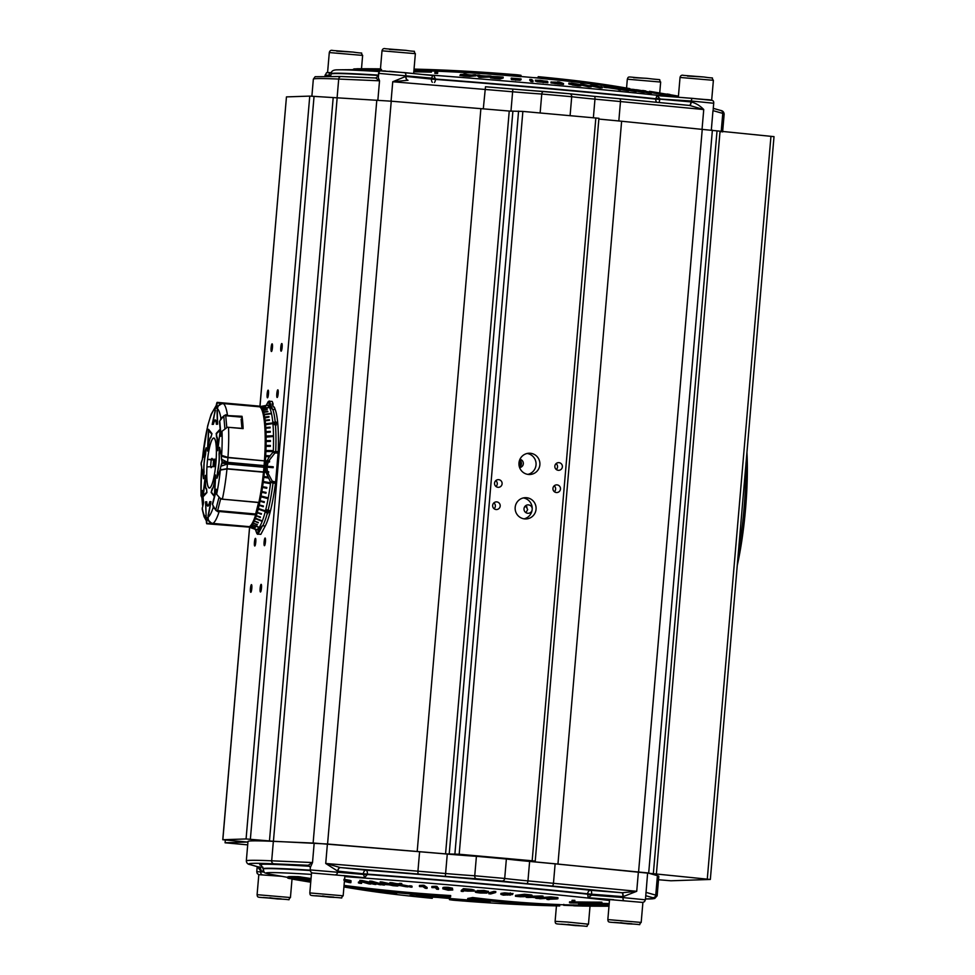 <?xml version="1.0" encoding="UTF-8"?>
<svg xmlns="http://www.w3.org/2000/svg" width="975" height="975" viewBox="0 0 975 975"><rect width="100%" height="100%" fill="white"/><g stroke="black" fill="none" stroke-linecap="round" stroke-linejoin="round"><path stroke-width="1.46" d="M213.038 466.672L213.61 460.005M207.2 463.174A25.106 4.327 -84.9 0 0 209.32 488.036A25.106 4.327 -84.9 0 0 215.914 462.881A25.106 4.327 -84.9 0 0 213.793 438.019A25.106 4.327 -84.9 0 0 207.2 463.174M211.222 459.786A25.106 4.327 -84.9 0 0 210.856 463.491A25.106 4.327 -84.9 0 0 210.612 466.757M226.773 427.355L225.737 415.63L241.873 417.178L242.032 416.301A60.438 10.42 95.1 0 1 243.128 428.622L226.98 427.184M241.69 419.92L241.751 420.591M242.263 426.453L241.897 420.712M241.983 416.861L225.761 415.594L227.431 414.997A60.438 10.42 -84.9 0 0 223.178 403.553C219.765 403.638 217.864 405.393 217.462 408.817L217.449 410.512M221.557 455.374L221.618 455.483A54.856 9.457 -84.9 0 0 222.032 431.23L226.614 427.854M220.569 498.322L222.373 499.163L258.863 502.418L222.361 499.212M255.584 514.117L255.645 514.885L217.717 511.351L217.596 510.717L255.694 514.325M220.813 499.029L222.263 499.2L220.679 498.883L216.633 494.301A54.856 9.457 -84.9 0 0 220.374 469.95L220.533 469.779M222.032 431.23L220.716 436.337L220.265 430.438M220.155 429.232L219.631 423.321M225.517 415.472L241.934 417.068M224.859 428.305L223.762 415.947A1.865 1.328 174.9 0 1 225.481 415.228L225.968 415.009M217.717 511.351L213.22 507.475L213.05 505.501M255.682 514.117L217.608 510.742L220.655 498.847M216.45 492.338L215.975 491.485A1.865 1.268 -165.5 0 1 215.853 490.73L212.44 503.904A1.865 1.268 -165.5 0 0 212.562 504.66L215.682 510.108A1.865 1.268 -165.5 0 0 217.267 511.095L217.583 511.656M212.794 502.564L214.366 496.458M214.683 495.239L216.182 489.255L216.633 494.301M202.154 490.632L203.019 495.629M206.566 488.768L206.468 488.755A9.299 1.609 95.1 0 0 206.566 488.743L206.907 492.594L203.032 496.823L203.556 502.734L202.178 509.048L204.043 516.665L206.249 520.687M201.898 497.737L200.984 495.678L201.496 493.216M214.634 495.239L215.658 475.008L214.646 478.908A9.299 1.609 95.1 0 1 212.184 488.56A9.299 1.609 95.1 0 1 212.148 488.56L211.148 492.448L214.317 496.458M206.578 488.914A9.701 1.67 -84.9 0 1 206.444 488.755A9.299 1.609 95.1 0 1 205.688 479.542A9.299 1.609 95.1 0 1 205.725 479.2L205.372 475.349L202.922 495.617M207.456 451.035L208.467 447.147A9.299 1.609 95.1 0 1 208.492 446.794A9.299 1.609 95.1 0 1 210.941 437.482L211.965 433.595L208.553 429.293L207.456 451.035M220.082 429.219L216.206 433.461L216.548 437.3A9.299 1.609 95.1 0 1 216.645 437.3A9.299 1.609 95.1 0 1 217.401 446.855L217.742 450.694L220.192 430.426M221.459 456.605L219.631 447.354L219.046 454.118A12.09 2.084 95.1 0 1 217.559 471.486L216.974 478.25L220.411 468.865M208.053 515.787L210.929 501.65L209.747 501.686A12.09 2.084 95.1 0 1 207.882 505.44A12.09 2.084 95.1 0 1 206.724 501.796L205.542 501.832L206.152 515.872M210.905 501.796L209.747 501.686M206.737 501.942L205.542 501.832M202.203 469.426L203.483 478.701L204.067 471.937A12.09 2.084 95.1 0 1 204.165 463.271A12.09 2.084 95.1 0 1 205.554 454.557L206.139 447.793L203.068 457.214L202.666 456.532M215.195 410.28L212.184 424.393L213.367 424.357A12.09 2.084 95.1 0 1 215.243 420.603A12.09 2.084 95.1 0 1 216.389 424.259L217.571 424.222L217.315 410.207M201.667 467.196L201.557 470.462M201.082 494.812A54.856 9.457 -84.9 0 1 201.496 470.572L201.496 470.145M216.048 405.807L211.148 414.278L207.663 425.892L202.776 456.227M214.975 410.451L214.975 408.927M203.141 455.995L202.739 456.105A54.856 9.457 -84.9 0 1 214.939 408.903L215.975 406.185M221.471 455.301L227.967 457.409L264.396 460.87A37.196 6.411 95.1 0 1 264.079 465.599L227.589 462.333L222.044 459.457L222.068 462.211L221.398 458.469L222.044 459.457M221.264 456.836L221.423 455.362L227.918 457.628L264.396 460.87L227.918 457.628C224.469 457.275 222.373 456.592 221.642 455.593L227.918 457.616A37.196 6.411 95.1 0 1 227.589 462.333M264.079 465.599L263.945 467.257A37.196 6.411 95.1 0 1 263.469 471.973L226.98 468.707L263.469 472.192L226.98 468.926L220.265 470.096M259.618 528.572L262.36 525.744A0.926 0.841 27.8 0 0 262.494 525.769L258.095 534.105A0.926 0.841 -152.2 0 1 257.193 533.167L259.618 528.572A62.595 10.786 -84.9 0 1 257.376 529.949L249.393 526.671L212.891 523.417L249.393 526.671A60.438 10.42 -84.9 0 0 255.645 514.885M208.284 515.775L208.175 517.14C207.614 520.626 209.186 522.722 212.891 523.417L212.891 523.417A60.438 10.42 -84.9 0 0 219.143 511.619L219.204 511.058M213.22 507.475A54.856 9.457 -84.9 0 1 208.175 517.152C207.98 520.626 209.552 522.71 212.891 523.404M206.225 520.102L205.701 517.213M264.457 460.675A60.438 10.42 -84.9 0 0 259.667 406.819L268.076 405.234A62.595 10.786 -84.9 0 1 270.087 406.465L268.442 402.017A0.926 0.865 -20.3 0 1 269.49 401.225L272.476 409.317A0.926 0.865 159.7 0 0 272.342 409.317L270.087 406.465M258.863 502.418A60.438 10.42 -84.9 0 0 263.469 472.192M220.362 420.201L220.874 418.214L225.895 414.704M202.751 505.842L202.556 504.989A1.865 1.328 -5.1 0 1 203.324 503.661M202.532 504.733L201.398 491.973A1.865 1.328 -5.1 0 1 202.471 490.498M255.596 514.008A0.926 0.658 174.9 0 0 255.657 513.862L258.57 502.552M241.191 419.884L242.044 419.287L241.13 419.201L241.824 427.013L242.738 427.099L242.86 428.452M242.044 419.287L241.861 417.324A0.926 0.634 14.5 0 0 241.824 417.166M223.762 415.947L219.741 420.981A1.865 1.328 174.9 0 0 219.485 421.748L220.642 434.777A1.865 1.328 174.9 0 0 220.959 435.411M221.52 433.229L220.898 434.009A1.865 1.328 174.9 0 0 220.642 434.777M215.902 406.526L214.817 410.451M215.39 410.292L212.489 423.662L213.44 424.04M216.962 402.785L216.962 408.635L216.791 402.943L215.609 408.074M258.558 406.465L258.826 406.575A37.196 6.411 95.1 0 1 259.399 406.794M258.826 406.575L222.337 403.309A37.196 6.411 95.1 0 1 222.922 403.54M217.498 408.342L217.388 409.951M217.34 406.551L222.337 403.309M220.192 468.975L220.252 470.072L226.98 468.707L220.569 469.779M219.826 448.427L219.18 453.984L219.643 448.719L221.581 456.848M220.569 468.658L217.218 476.885L217.669 471.607L217.34 477.189M264.091 465.66L222.495 461.943L220.667 466.952L222.068 462.211M263.945 467.257L227.443 464.003A37.196 6.411 95.1 0 1 226.98 468.707L220.192 470.157M263.469 471.973L226.98 468.926A60.438 10.42 -84.9 0 1 222.373 499.163L258.789 502.576M220.143 469.889L220.252 468.609M221.483 466.013L227.443 464.003M206.773 502.357L205.725 502.552L206.761 502.186L205.725 502.552L206.225 519.748M210.758 502.539L209.71 502.418L210.844 502.064L208.455 515.531M206.176 518.042L206.493 523.1L207.638 517.359L206.493 523.1M249.198 526.658A37.196 6.411 95.1 0 1 248.503 526.963L212.014 523.709L207.651 519.517M208.297 516.007L208.126 517.64M248.503 526.963L206.615 523.343M201.849 469.219L203.604 477.336M206.017 449.17L203.239 457.299M202.788 456.202A31.614 5.448 95.1 0 0 202.447 459.103L201.13 462.906L201.728 467.573A31.614 5.448 95.1 0 0 201.569 470.474M272.902 405.697L273.073 403.784L272.159 403.699L273.378 406.989L274.292 407.075L275.218 409.561A62.68 10.81 -84.9 0 1 278.18 451.717A5.582 0.963 95.1 0 1 278.082 453.131L275.608 482.003A5.582 0.963 95.1 0 1 275.462 483.417L270.672 482.393L266.041 472.4L267.686 472.558L272.257 481.199L270.672 482.393A62.363 10.749 -84.9 0 1 256.242 529.608M266.285 467.098L266.37 466.172L273.244 466.781L273.158 467.707L267.04 467.159L267.43 471.595L265.846 471.449L265.59 467.037L267.04 467.159M273.146 466.781L273.061 467.695M267.113 466.233L265.663 466.111L266.675 461.809L268.271 461.931L267.113 466.233L273.244 466.781M272.257 481.199L275.608 482.003M266.894 405.368A62.363 10.749 -84.9 0 1 273.28 451.888A5.582 0.731 47.1 0 1 274.645 453.338L268.673 461.029L267.028 460.907L269.332 456.666L273.28 451.888L275.73 451.498A5.582 0.963 95.1 0 1 275.632 452.912L274.645 453.338M275.852 423.382L276.425 422.565L275.377 421.87L274.828 422.955L272.951 422.76L272.854 421.663L274.316 422.638L275.377 421.614L276.778 422.614L275.84 423.308L276.425 422.565M274.28 422.906L275.413 421.968L276.79 422.748M272.927 422.285L272.854 421.663M275.389 424.088L274.024 424.04L275.657 424.881L275.389 424.088A62.68 10.81 95.1 0 1 275.45 424.771M275.657 424.881L275.584 424.101M275.559 423.832L276.803 423.942L275.949 424.137L276.059 425.417L272.963 423.881L275.949 424.137M266.102 510.169L266.26 509.559L266.004 510.522L266.992 510.498M266.979 510.522L268.418 509.827L267.053 510.571M269.539 510.754L268.369 511.302L269.21 510.644L268.43 509.754L267.467 510.12M268.43 509.754L267.455 510.157M266.967 510.851L267.138 509.998M265.249 511.692L267.613 512.119A62.68 10.81 95.1 0 0 268.137 510.096L267.369 511.241L265.614 510.644M269.149 510.839L268.332 510.108M268.418 509.827L269.49 510.9M269.502 510.888L268.283 511.607M267.552 512.375L266.187 512.192L267.552 513.155L267.552 512.375A62.68 10.81 95.1 0 1 267.369 513.033M267.552 513.155L267.747 512.399M267.906 511.826L267.784 513.642L265.224 511.741M268.174 512.168L269.051 512.253L268.101 512.423M262.165 409.025L268.808 407.623A62.181 10.725 -84.9 0 0 268.673 407.392L268.637 407.648M268.929 416.532L264.627 418.08L269.015 417.056A61.559 10.615 -84.9 0 0 268.929 416.532L264.639 417.081A60.438 10.42 -84.9 0 0 264.201 414.777L270.867 413.839A62.181 10.725 -84.9 0 0 270.77 413.376L270.672 413.863M265.371 424.125L265.419 424.771L272.232 423.698A62.181 10.725 -84.9 0 0 272.183 423.053L265.468 423.723A60.438 10.42 -84.9 0 0 265.163 420.81L265.09 420.225A60.438 10.42 -84.9 0 0 264.725 417.605M265.98 436.349L265.992 437.141L272.829 436.544A62.181 10.725 -84.9 0 0 272.817 435.752L266.09 436.057A60.438 10.42 -84.9 0 0 266.004 432.425L265.968 431.669A60.438 10.42 -84.9 0 0 265.809 428.244L265.761 427.538A60.438 10.42 -84.9 0 0 265.529 424.369M265.809 450.645L265.773 451.535L272.598 451.498A62.181 10.725 -84.9 0 0 272.634 450.608L265.919 450.499A60.438 10.42 -84.9 0 0 266.053 446.379L266.065 445.502A60.438 10.42 -84.9 0 0 266.126 441.517L266.126 440.688A60.438 10.42 -84.9 0 0 266.102 436.861M272.5 451.498L272.525 450.755M269.722 483.417L263.092 482.406L263.201 481.516L269.929 482.674A62.181 10.725 -84.9 0 1 269.807 483.563L269.831 482.649M267.369 498.213L260.8 496.775L260.947 495.97L267.589 497.689A62.181 10.725 -84.9 0 1 267.442 498.493L267.479 497.664M264.578 510.9L258.082 509.108L258.253 508.45L264.786 510.644A62.181 10.725 -84.9 0 1 264.615 511.302L264.652 510.607M261.519 520.638L255.292 518.091L261.702 520.662A62.181 10.725 -84.9 0 1 261.532 521.125L261.532 520.601M252.257 524.55L258.57 527.048A62.181 10.725 -84.9 0 1 258.399 527.292L258.412 526.987M260.423 407.416L264.786 406.148A61.559 10.615 -84.9 0 0 264.627 406.075L260.41 406.819A60.438 10.42 -84.9 0 0 259.679 406.648M261.373 407.964L265.651 406.855A61.559 10.615 -84.9 0 0 265.505 406.697L261.263 407.428A60.438 10.42 -84.9 0 0 260.569 406.892M268.673 407.392L262.068 408.501A60.438 10.42 -84.9 0 0 261.41 407.587M262.909 410.524L267.199 409.634A61.559 10.615 -84.9 0 0 267.077 409.329L262.811 410.012A60.438 10.42 -84.9 0 0 262.202 408.732M263.579 412.449L267.881 411.694A61.559 10.615 -84.9 0 0 267.759 411.304L263.494 411.962A60.438 10.42 -84.9 0 0 262.933 410.329M270.77 413.376L264.103 414.314A60.438 10.42 -84.9 0 0 263.603 412.34M265.163 420.81L269.466 420.322A61.559 10.615 -84.9 0 0 269.392 419.725L265.09 420.225M269.392 419.725L264.993 420.664M272.183 423.053L265.468 423.723M265.809 428.244L270.124 427.891A61.559 10.615 -84.9 0 0 270.087 427.184L265.761 427.538M270.087 427.184L265.663 427.915M266.004 432.425L270.319 432.144A61.559 10.615 -84.9 0 0 270.294 431.389L265.968 431.669M270.294 431.389L265.858 431.998M272.817 435.752L266.09 436.057M266.126 441.517L270.441 441.407A61.559 10.615 -84.9 0 0 270.441 440.566L266.126 440.688M270.441 440.566L266.017 440.932M266.053 446.379L270.368 446.355A61.559 10.615 -84.9 0 0 270.392 445.49L266.065 445.502M270.392 445.49L265.956 445.709M270.258 446.355L270.282 445.685M272.634 450.608L265.919 450.499M270.002 455.776L265.688 455.605A60.438 10.42 -84.9 0 0 265.882 451.388M269.953 455.776L265.688 455.605M269.332 456.666L265.529 456.617L265.578 455.715M269.843 456.69L269.892 455.873M268.271 461.931L269.514 462.04L269.575 461.126L265.371 460.809A60.438 10.42 -84.9 0 0 265.639 456.519M267.686 472.558L264.298 472.18L264.481 471.303A60.438 10.42 -84.9 0 0 264.883 466.976L264.968 466.05A60.438 10.42 -84.9 0 0 265.298 461.723L265.261 460.858M268.588 472.631L268.673 471.705L268.588 472.631M267.589 476.994L263.92 476.519A60.438 10.42 -84.9 0 0 264.383 472.217L264.298 472.18M268.101 477.982L263.725 477.336L263.92 476.519M268.052 477.982L263.725 477.336M268.003 477.884L268.101 477.055M269.807 483.563L263.092 482.406M266.711 488.304L262.385 487.366L266.711 488.304A61.559 10.615 -84.9 0 0 266.845 487.427L262.592 486.683A60.438 10.42 -84.9 0 0 263.177 482.552M262.385 487.366L262.592 486.683M266.638 488.109L266.748 487.415M265.931 493.24L261.617 492.168L265.931 493.24A61.559 10.615 -84.9 0 0 266.065 492.399L261.836 491.571A60.438 10.42 -84.9 0 0 262.458 487.561M265.858 492.997L265.968 492.375M267.442 498.493L260.8 496.775M264.201 502.491L259.935 501.162L264.201 502.491A61.559 10.615 -84.9 0 0 264.359 501.723L260.142 500.723A60.438 10.42 -84.9 0 0 260.861 497.067M263.262 506.732L259.021 505.282L263.262 506.732A61.559 10.615 -84.9 0 0 263.433 506.013L259.24 504.928A60.438 10.42 -84.9 0 0 259.984 501.491M264.615 511.302L258.082 509.108M261.288 514.276L257.108 512.618L261.288 514.276A61.559 10.615 -84.9 0 0 261.471 513.667L257.315 512.46A60.438 10.42 -84.9 0 0 258.119 509.511M260.276 517.518L256.12 515.775L260.276 517.518A61.559 10.615 -84.9 0 0 260.447 516.982L256.315 515.702A60.438 10.42 -84.9 0 0 257.132 513.057M261.532 521.125L255.109 518.566M258.204 522.393L258.204 522.844A61.559 10.615 -84.9 0 0 258.375 522.454L254.28 521.077A60.438 10.42 -84.9 0 0 255.121 519.053M254.097 520.955L258.204 522.844M257.168 524.501L257.168 524.891A61.559 10.615 -84.9 0 0 257.339 524.562L253.256 523.148A60.438 10.42 -84.9 0 0 254.097 521.467M253.098 522.941L257.168 524.891M258.399 527.292L252.098 524.489M255.145 527.414L255.133 527.633A61.559 10.615 -84.9 0 0 255.304 527.475L251.257 526A60.438 10.42 -84.9 0 0 252.074 525.038M251.123 525.61L255.133 527.633M254.158 528.182L254.146 528.328A61.559 10.615 -84.9 0 0 254.317 528.243L250.295 526.756A60.438 10.42 -84.9 0 0 251.087 526.171M250.161 526.268L254.146 528.328M249.198 527.061A60.438 10.42 -84.9 0 1 248.588 526.951L256.827 529.9A62.595 10.786 -84.9 0 0 257.217 529.949L249.222 526.658M259.326 406.685L266.528 405.393A62.363 10.749 -84.9 0 1 266.736 405.368L259.521 406.66A60.438 10.42 -84.9 0 0 259.326 406.685A60.438 10.42 -84.9 0 0 259.24 406.697M262.494 525.769L265.237 526.013A62.68 10.81 -84.9 0 0 275.462 483.417M257.144 533.934A0.926 0.865 -20.3 0 1 256.888 533.581L257.827 534.361A3.717 0.646 95.1 0 1 257.814 534.361A3.717 0.646 95.1 0 1 257.827 534.361A3.717 0.646 95.1 0 0 258.095 534.105L260.837 534.349L265.237 526.013M262.36 525.744A9.299 8.47 27.8 0 0 262.787 525.793A62.68 10.81 95.1 0 0 267.296 513.337M268.442 402.017L268.088 402.029A0.926 0.841 -152.2 0 1 268.186 401.676L269.283 400.981A3.717 0.646 95.1 0 1 269.283 400.981A3.717 0.646 95.1 0 1 269.49 401.225L272.22 401.468L273.073 403.784M272.476 409.317L275.218 409.561M272.342 409.317A9.299 8.604 -20.3 0 1 272.768 409.342A62.68 10.81 95.1 0 1 275.157 421.602M256.072 512.241A55.794 9.616 -84.9 0 0 258.741 502.564M260.203 495.592A55.794 9.616 -84.9 0 0 265.212 439.615M249.356 527.061A60.438 10.42 -84.9 0 0 250.124 526.841M252.257 524.794A60.438 10.42 -84.9 0 0 253.086 523.477M255.304 518.59A60.438 10.42 -84.9 0 0 256.132 516.238M258.29 508.852A60.438 10.42 -84.9 0 0 259.07 505.647M261.007 496.263A60.438 10.42 -84.9 0 0 261.69 492.412M263.287 481.662A60.438 10.42 -84.9 0 0 263.811 477.433M268.673 461.029L269.587 461.114L269.514 462.04M267.028 460.907L265.371 460.809M266.675 461.809L265.298 461.723M265.663 466.111L264.968 466.05M266.37 466.172L264.859 466.05M265.59 467.037L264.883 466.976M267.43 471.595L268.686 471.705M265.846 471.449L264.481 471.303M266.041 472.4L264.383 472.217M330.159 72.967L327.576 72.552L331.488 72.662M389.403 71.285L412.486 73.442M380.64 70.907L385.381 70.992M587.584 894.465L591.496 895.111L588.157 897.878L587.645 893.819A188.76 3.937 -175.1 0 0 367.368 874.124L364.65 877.89L363.334 873.771L337.655 871.114L325.723 863.484L340.372 867.555L366.039 870.212A3.717 1.658 -85.7 0 1 367.368 874.124L363.334 873.771A3.717 2.389 95.9 0 1 366.039 870.212A192.477 4.01 4.9 0 1 590.655 890.297A3.717 1.28 -85.5 0 1 591.606 894.185L587.645 893.819A3.717 2.693 96.2 0 1 590.655 890.297L622.123 892.747L636.724 891.296L623.135 896.634A3.717 1.28 92.8 0 0 622.123 892.747M571.996 901.205L574.75 901.29L571.984 901.217L572.057 900.291L574.86 900.339M344.419 881.193A1860.593 1253.545 93.8 0 0 344.565 881.229A1854.17 1369.18 -83.8 0 0 347.393 881.424L344.48 880.51M343.907 880.242L349.208 881.144C351.695 881.753 351.561 881.948 348.782 881.753A1854.352 1369.473 96.2 0 1 345.979 881.558A1860.593 1253.887 93.8 0 0 350.866 882.68A1854.938 1370.253 96.2 0 1 349.416 882.582A1860.58 1253.545 -86.2 0 1 344.394 881.424M348.867 880.815C351.634 881.022 351.78 880.815 349.294 880.218L349.208 881.144C351.695 881.753 351.561 881.948 348.782 881.753M344.565 881.229L344.626 880.523M350.866 882.68L350.939 881.753A1859.654 1253.265 -86.2 0 1 350.927 881.753M349.294 880.218L343.98 879.316M360.043 883.021A1860.593 1156.923 94 0 0 361.603 883.399L361.688 882.473A1859.666 1156.35 -86 0 1 360.128 882.095A1853.792 1450.727 96.4 0 1 358.495 881.985L358.41 882.911A1854.73 1451.458 -83.6 0 0 360.043 883.021L360.128 882.095M361.603 883.399A1854.925 1451.617 96.4 0 1 359.97 883.289A1860.593 1156.923 -86 0 1 358.41 882.911M370.744 884.057A1854.95 1580.438 96.8 0 1 369.123 883.935A1860.58 974.086 -85.8 0 1 359.775 881.29A1853.438 1579 -83.2 0 0 362.298 881.485A1860.178 1358.918 93.6 0 0 371.938 883.594A1860.215 1342.636 93.7 0 0 373.913 884.02L373.096 883.655A1860.166 506.793 -85.4 0 1 369.635 882.009A1853.438 1579.293 -83.2 0 0 371.889 882.168A1860.58 974.086 94.2 0 0 381.249 884.812A1854.95 1580.438 96.8 0 1 379.628 884.703A1860.58 973.915 -85.8 0 1 371.804 882.509A1860.19 502.235 94.6 0 0 375.936 884.447A1854.95 1578.964 96.8 0 1 374.424 884.337A1860.202 1363.489 -86.4 0 1 362.785 881.814A1860.58 973.952 94.2 0 0 370.744 884.057L370.793 883.569M375.936 884.447L375.997 883.703M381.249 884.812L381.335 883.886A1859.654 973.598 -85.8 0 1 371.975 881.242A1852.5 1578.501 96.8 0 1 369.708 881.083L369.635 882.009M371.889 882.168L371.975 881.242M370.147 882.265A1859.252 1358.236 -86.4 0 1 362.371 880.547A1852.5 1578.208 96.8 0 1 359.848 880.364L359.775 881.29M362.298 881.485L362.371 880.547M382.59 883.582A1859.995 268.527 94.7 0 0 383.346 884.203A1854.34 1675.269 -82.6 0 0 387.892 884.544A1859.995 1256.604 -86.2 0 1 384.394 883.752L382.614 883.326M384.479 885.056A1854.938 1675.135 97.4 0 1 382.59 884.91A1859.922 254.926 -85.3 0 1 380.153 882.802A1853.438 1674.063 -82.6 0 0 382.066 882.948A1859.849 1289.706 93.7 0 0 395.155 885.861A1854.938 1675.696 97.4 0 1 393.12 885.714A1859.971 1265.184 -86.2 0 1 389.257 884.861A1854.499 1675.586 97.4 0 1 383.65 884.435A1860.02 284.371 94.7 0 0 384.479 885.056L384.528 884.496M383.346 884.203L383.407 883.521M395.155 885.861L395.241 884.934A1858.911 1289.06 -86.3 0 1 382.139 882.022A1852.5 1673.222 97.4 0 1 380.226 881.875L380.153 882.802M382.066 882.948L382.139 882.022M395.228 885.873A1858.825 368.708 -84.9 0 0 397.508 885.081A1858.996 1427.108 -86.5 0 1 389.842 883.521A1853.426 1742.569 -81.8 0 0 392.048 883.703A1858.911 1426.376 93.5 0 0 396.155 884.532L398.434 884.727A1858.752 389.829 -84.8 0 0 399.677 884.301A1853.426 1742.496 -81.8 0 0 401.688 884.447A1858.886 372.438 95.1 0 1 399.592 885.227A1858.898 1429.838 93.5 0 0 408.098 886.872A1854.938 1744.019 98.2 0 1 405.807 886.702A1859.02 1423.195 -86.5 0 1 400.116 885.592L398.872 885.519A1858.972 345.04 95.1 0 1 397.459 886.043A1854.938 1744.36 98.2 0 1 395.228 885.873L395.302 884.934A1857.887 368.526 95.1 0 0 395.874 884.752M408.098 886.872L408.172 885.946A1857.972 1429.118 -86.5 0 1 401.261 884.605M401.688 884.447L401.761 883.521A1852.488 1741.618 98.2 0 1 399.75 883.362A1857.826 389.634 95.2 0 1 398.519 883.801L396.228 883.606A1857.984 1425.657 -86.5 0 1 392.133 882.765A1852.488 1741.691 98.2 0 1 389.927 882.594L389.842 883.521M399.677 884.301L399.75 883.362M398.007 884.922L398.092 883.996M396.155 884.532L396.228 883.606M392.048 883.703L392.133 882.765M411.316 886.872A1860.593 512.899 94.6 0 0 411.986 887.189L412.072 886.251A1859.666 512.643 -85.4 0 1 411.389 885.946A1853.804 1781.983 99.1 0 1 409.403 885.787L409.317 886.714A1854.73 1782.885 -80.9 0 0 411.316 886.872L411.389 885.946M411.986 887.189A1854.925 1783.068 99.1 0 1 410 887.031A1860.593 512.899 -85.4 0 1 409.317 886.714M422.845 886.165A1853.426 1823.786 -78.5 0 0 424.003 886.263A1860.593 328.758 94.7 0 0 427.05 888.42L427.135 887.482A1859.666 328.599 -85.3 0 1 424.088 885.337A1852.488 1822.872 101.5 0 1 422.918 885.239L419.469 885.446L419.396 886.372L422.845 886.165L422.918 885.239M424.003 886.263L424.088 885.337M427.05 888.42A1854.938 1825.322 101.5 0 1 425.258 888.274A1860.593 328.599 -85.3 0 1 422.882 886.604L419.75 886.628A1860.593 327.685 -85.3 0 1 419.396 886.372M435.667 887.226A1853.414 1844.005 -73.2 0 0 436.849 887.323A1860.593 183.556 94.8 0 0 438.482 889.358L438.567 888.432A1859.666 183.471 -85.2 0 1 436.934 886.385A1852.488 1843.079 106.8 0 1 435.752 886.287L431.876 886.458L431.803 887.384L435.667 887.226L435.752 886.287M436.849 887.323L436.934 886.385M438.482 889.358A1854.938 1845.565 106.8 0 1 436.666 889.212A1860.593 183.873 -85.2 0 1 435.386 887.64L431.998 887.64A1860.593 184.567 -85.2 0 1 431.803 887.384M447.964 889.163L445.039 889.322L450.889 889.834L447.964 889.163M442.918 888.859C442.236 888.286 443.978 888.091 448.159 888.274L452.424 889.127A1853.914 1841.568 105.3 0 1 450.608 888.993L445.514 888.469L444.734 888.932L452.766 889.98L448.171 890.212L442.918 888.859L443.003 887.932C442.357 887.348 444.1 887.152 448.232 887.348L452.51 888.201L452.424 889.127M445.514 888.469L444.734 888.859M448.171 890.029L448.244 889.188M448.159 888.274L448.232 887.348M452.766 889.98L452.461 888.761M465.051 889.98A1860.593 202.252 95 0 1 464.283 890.602A1854.17 1842.835 84.1 0 0 468.122 890.943L471.997 890.931L468.841 890.309A1853.609 1842.226 -95.9 0 1 465.051 889.98M463.162 891.479A1854.938 1843.713 -96 0 1 461.212 891.308A1860.58 201.825 -85 0 0 463.344 889.59A1853.426 1842.104 84.1 0 0 468.926 890.09L474.033 891.089L467.829 891.138A1854.352 1842.945 -95.9 0 1 464.039 890.809A1860.593 201.935 95 0 1 463.162 891.479M471.79 890.37L471.876 889.444L474.167 890.078L474.033 891.089M468.122 890.943L468.171 890.26M461.212 891.308L461.285 890.382A1859.654 201.728 95 0 0 463.418 888.664A1852.488 1841.166 -95.9 0 0 469.012 889.163L471.876 889.444M463.344 889.59L463.418 888.664M475.922 892.43L475.52 891.979A1854.499 1845.078 83 0 0 476.678 892.064A1854.499 1845.078 83 0 0 477.372 892.125L485.062 892.929L478.372 891.235L488.207 892.357A1853.975 1841.665 -95.5 0 1 486.318 892.21L479.59 891.528L486.964 893.076L480.188 893.027L475.922 892.43L476.007 891.503M485.233 892.454L485.294 891.796M487.195 892.04L486.964 893.076M488.28 891.43L483.99 890.455L477.75 890.65M483.905 891.394L483.99 890.455M488.414 891.308L488.207 892.357M477.665 891.589L477.774 890.443M480.785 892.868L480.833 892.174M477.653 890.541L477.445 891.369M477.311 892.21L477.457 891.199A1853.56 1844.152 -97 0 1 476.763 891.138A1853.56 1844.152 -97 0 1 475.593 891.04M488.804 893.77L488.877 892.832A1859.666 500.797 95.2 0 0 493.911 891.394A1852.488 1783.702 -89.4 0 0 495.788 891.564L495.714 892.491A1860.593 501.04 95.2 0 1 490.693 893.941A1854.925 1786.054 -89.4 0 1 488.804 893.77A1860.593 501.04 -84.8 0 0 493.825 892.32L493.911 891.394M493.825 892.32A1853.426 1784.603 90.6 0 0 495.714 892.491M502.588 894.514L508.207 895.05L502.222 894.648M506.281 893.965L510.766 894.404L506.001 894.087M500.845 894.343L510.254 893.831L512.497 894.562L503.344 895.16L500.845 894.343L500.931 893.417L500.845 894.343M509.096 894.636L509.949 895.208M513.008 893.453L512.497 894.562M505.196 894.27L504.599 892.868L500.931 893.417M504.026 895.038L504.087 894.404M512.582 893.636L504.599 892.868M510.254 893.831L510.327 892.905M526.11 896.476L524.294 896.257A1854.267 1624.411 -87.3 0 1 521.284 895.964A1860.593 896.793 95.6 0 1 518.237 896.33A1854.779 1624.789 92.7 0 0 521.467 896.647L526.561 896.634M529.462 895.964L527.621 895.757A1853.621 1623.472 -87.3 0 1 525.025 895.501A1860.593 897.561 95.6 0 1 522.332 895.842A1854.084 1623.777 92.7 0 0 525.147 896.11L529.9 896.11M520.418 896.756A1854.938 1624.618 -87.3 0 1 515.47 896.269A1860.58 897 -84.4 0 0 524.355 895.184A1853.438 1623.558 92.7 0 0 529.23 895.672C531.936 895.928 532.618 896.159 531.278 896.378L520.418 896.756M532.009 895.245L531.278 896.378M521.467 896.647L521.528 895.988M523.148 896.781L523.209 896.159M515.47 896.269L515.543 895.342A1859.654 896.549 95.6 0 0 524.44 894.258A1852.5 1622.741 -87.3 0 0 529.315 894.733C532.021 894.989 532.703 895.233 531.351 895.452M529.23 895.672L529.315 894.733M524.355 895.184L524.44 894.258M538.346 897.171A1859.995 1450.861 96.4 0 1 533.983 897.317A1854.34 1532.542 93.1 0 0 538.127 897.731A1859.995 546.609 -84.7 0 0 539.711 897.341L538.346 897.171M527.938 897.487A1854.938 1532.371 -86.9 0 1 526.22 897.317A1859.922 1459.855 -83.6 0 0 541.235 896.854A1853.438 1532.322 93.1 0 0 542.977 897.024A1859.849 502.612 95.2 0 1 537.664 898.463A1854.938 1532.542 -86.9 0 1 535.811 898.28A1859.971 535.056 -84.7 0 0 537.505 897.878A1854.499 1532.956 -86.9 0 1 532.411 897.366A1860.02 1441.379 96.4 0 1 527.938 897.487M542.977 897.024L543.051 896.098A1852.5 1531.542 -86.9 0 1 541.32 895.928A1858.984 1459.124 96.4 0 1 531.887 896.232M541.235 896.854L541.32 895.928M550.838 898.048A1860.593 1196.154 95.9 0 1 546.938 898.328A1854.121 1418.71 93.5 0 0 550.168 898.67L554.409 898.426A1853.621 1419.015 -86.5 0 1 550.838 898.048M540.369 898.755A1854.95 1419.698 -86.5 0 1 538.883 898.584A1860.58 1196.666 -84.1 0 0 550.643 897.792A1853.438 1418.284 93.5 0 0 555.665 898.328C558.346 898.572 558.626 898.779 556.481 898.962L550.083 899.218A1859.13 395.143 95.2 0 1 548.852 899.62A1854.95 1419.1 -86.5 0 1 546.975 899.425A1859.227 397.837 -84.8 0 0 547.913 899.133L547.328 898.597A1854.304 1419.783 -86.5 0 1 545.598 898.414A1860.593 1196.557 95.9 0 1 540.369 898.755M547.95 898.67L547.328 898.597M556.567 898.036C558.699 897.853 558.431 897.646 555.738 897.402L555.665 898.328C558.346 898.572 558.626 898.779 556.481 898.962M546.975 899.425L547.048 898.572M555.738 897.402A1852.512 1417.577 -86.5 0 1 550.729 896.866A1859.654 1196.069 95.9 0 1 541.222 897.524M550.643 897.792L550.729 896.866M310.818 881.278L308.197 880.839M295.596 879.694L310.635 882.192L310.72 881.266M310.635 882.192L310.708 882.204A1860.593 1860.593 0 0 1 308.258 881.814L302.128 880.791A1860.593 1860.593 0 0 1 299.703 880.388M292.11 879.084L295.998 879.73A1853.938 601.49 94.5 0 0 296.668 879.864L294.925 879.572M281.604 876.306L258.814 874.672L257.095 894.684L290.44 897.536L292.025 879.072A1860.593 1860.593 0 0 0 293.999 879.413L294.182 879.45M292.049 879.084L291.927 878.122M305.48 881.351L308.453 881.839M308.088 880.754L308.002 881.68L302.835 880.888A1854.474 456.263 -85.4 0 1 302.335 880.791L293.743 879.255A1853.938 431.401 94.6 0 0 294.231 879.352L308.124 881.717L307.893 880.717M289.222 878.536L289.197 877.585M287.613 877.939A1860.58 1857.692 -63.1 0 0 298.24 879.767L306.65 881.278L298.886 880.084A1860.58 1857.692 116.9 0 1 288.259 878.268A1853.402 97.646 -85.2 0 1 288.149 878.219A1860.593 1857.704 -63.1 0 0 298.764 880.035L304.456 880.925L298.338 879.828A1860.593 1857.704 116.9 0 1 287.723 878A1853.402 94.794 -85.2 0 1 287.613 877.939L287.625 877.853A1853.402 97.671 -85 0 0 288.003 877.744L301.628 879.986A1858.947 1663.874 -82.7 0 0 306.796 880.766A1854.95 98.024 95 0 1 306.65 880.815A1859.057 1665.142 97.3 0 1 302.701 880.218L298.094 879.56A1854.279 97.939 95 0 1 297.96 879.596A1860.593 1857.558 73.5 0 0 306.126 880.973A1854.95 98.317 95 0 1 306.016 881.01A1860.58 1857.57 -106.6 0 1 287.613 877.853L287.686 876.927A1852.463 97.622 95 0 0 288.088 876.818L288.637 876.83M289.758 878.182A1860.593 1857.631 73.2 0 0 295.852 879.243A1854.109 97.549 -85 0 0 296.095 879.17L290.038 878.109A1853.585 98.329 95 0 1 289.758 878.182M288.003 877.744L288.088 876.818M288.576 877.573A1853.378 224.14 -85 0 0 288.844 877.549A1860.593 1846.589 85.2 0 0 307.198 880.73L307.198 880.705A1854.938 224.323 95 0 1 306.93 880.754A1860.593 1846.589 -94.8 0 1 288.576 877.573L288.661 876.647A1852.439 224.018 95 0 0 288.929 876.622A1859.666 1845.663 -94.8 0 0 289.392 876.708M288.844 877.549L288.929 876.622M309.66 880.657A1854.938 332.499 95.1 0 1 307.308 880.73A1860.58 1830.16 -91.6 0 1 305.077 880.34A1858.411 1302.271 -86.3 0 1 294.962 878.28L293.122 877.878A1853.585 332.268 95.1 0 1 291.464 877.927A1860.58 1830.075 -91.6 0 1 289.319 877.537A1853.39 332.365 -84.9 0 0 291.44 877.476A1860.58 1830.075 88.4 0 0 293.585 877.866A1858.484 1295.824 93.7 0 0 304.517 880.132A1858.313 1255.057 93.8 0 0 305.626 880.352A1854.767 332.219 -84.9 0 0 307.515 880.291A1860.58 1830.075 88.4 0 0 309.66 880.657L309.66 880.62M292.281 876.683A1859.654 1829.161 -91.6 0 1 291.525 876.549A1852.451 332.195 95.1 0 1 289.404 876.61L289.319 877.537M291.44 877.476L291.525 876.549M310.867 880.681A1854.95 499.846 95.2 0 1 309.916 880.669A1860.58 1791.428 -89.4 0 1 292.22 877.5L292.293 876.562A1852.463 499.285 95.2 0 0 295.522 876.598A1859.654 1790.332 -89.4 0 0 296.595 876.793M292.22 877.5A1853.402 499.541 -84.8 0 0 295.449 877.537A1860.58 1791.221 90.6 0 0 297.533 877.914A1853.597 499.383 95.2 0 1 294.901 877.89A1860.593 1791.343 90.6 0 0 300.312 878.877A1854.084 498.993 -84.8 0 0 302.786 878.902A1860.58 1791.745 90.6 0 0 304.858 879.267A1854.255 499.042 95.2 0 1 302.396 879.255A1860.593 1791.575 90.6 0 0 308.417 880.315L308.466 879.767M308.417 880.315A1854.779 499.578 -84.8 0 0 310.891 880.34M300.312 878.877L300.373 878.268M295.449 877.537L295.522 876.598M310.952 879.608L300.605 878A1853.585 673.92 95.4 0 1 299.349 877.963A1860.593 1732.965 91.8 0 0 310.915 880.096M310.903 880.206A1860.58 1732.782 -88.2 0 1 296.534 877.537A1853.39 672.835 -84.6 0 0 298.594 877.622L310.964 879.474M311.049 878.548L298.679 876.683A1852.463 672.494 95.4 0 1 296.607 876.61L296.534 877.537M309.989 879.292L310.074 878.365M300.081 877.719L300.166 876.781M587.986 903.618A1859.593 1271.315 -84 0 0 595.981 903.24A1859.569 1858.143 127 0 1 584.342 903.142A1854.572 768.556 94.4 0 0 587.986 903.618L588.023 903.179M601.587 903.094A1853.122 765.607 94.4 0 0 601.843 903.13A1859.508 1274.13 96 0 1 579.784 904.118A1855.547 771.128 -85.6 0 1 578.626 903.983A1859.569 1263.149 -84 0 0 585.853 903.703A1854.803 768.909 -85.6 0 1 581.246 903.106A1859.569 1858.179 127.6 0 1 570.692 902.935A1855.547 769.08 -85.6 0 1 569.497 902.753A1859.496 1857.96 -54.2 0 0 601.587 903.094L601.673 902.168A1858.557 1857.022 125.8 0 1 569.583 901.826L569.497 902.753M601.843 903.13L601.928 902.204A1852.195 765.217 -85.6 0 1 601.673 902.168M578.626 903.983L578.711 903.069M609.217 903.52L598.223 903.338M609.119 904.642L595.603 904.386L585.683 904.849L592.471 905.19A1857.022 879.962 95.5 0 1 591.179 905.263L582.892 904.837L595.262 904.264L595.335 903.484M595.262 904.264L609.131 904.447M582.892 904.837L582.587 903.776M592.471 905.19L592.532 904.41M609.07 905.19A1857.192 1508.349 -86.8 0 1 607.596 905.153L607.644 904.556M607.596 905.153L609.082 905.092M607.644 904.654A1859.666 1855.669 113.4 0 1 592.52 904.605M609.034 905.653A1860.593 1856.595 113.4 0 1 587.133 905.556A1855.51 117.414 -85.2 0 1 586.962 905.483L586.999 905.129M586.962 905.483A1860.593 1856.595 -66.6 0 0 609.034 905.58M608.985 906.189A1860.593 1842.47 -93.6 0 1 585.548 906.019A1855.523 255.584 -84.9 0 0 585.914 905.994L585.987 905.092M585.914 905.994A1860.593 1842.482 86.4 0 0 608.985 906.165M585.792 905.08A1854.596 255.45 95.1 0 1 585.634 905.092L585.548 906.019M592.325 906.177A1860.593 1860.593 0 0 1 588.534 906.141A1859.581 1408.302 -86.5 0 1 582.307 906.055A1857.009 1344.671 -83.8 0 0 584.098 906.068A1859.508 1409.74 93.5 0 0 592.325 906.177A1859.508 1409.74 93.5 0 0 606.011 906.214L606.011 906.189A1853.353 514.422 -84.8 0 0 608.985 906.25M585.622 905.166A1858.582 1409.033 -86.5 0 1 584.183 905.141A1856.071 1344.001 96.2 0 1 582.392 905.129L582.307 906.055M584.098 906.068L584.183 905.141M573.629 904.873L573.556 905.799L574.446 905.007M574.372 905.848L582.307 906.019M563.806 904.373L563.721 905.3L573.568 905.641M505.672 903.508A1860.751 1426.596 93.5 0 0 515.738 904.178A1860.751 1747.371 98.2 0 1 503.393 903.581A1860.227 320.69 -84.9 0 0 505.672 903.508M394.302 893.831A1860.227 320.69 -84.9 0 0 396.581 893.758A1860.751 1747.371 98.2 0 1 384.296 892.43A1860.751 1426.596 93.5 0 0 394.302 893.831L394.327 893.514M489.925 902.168A1860.593 260.093 -85.3 0 1 489.877 902.143A1860.593 269.978 -85.3 0 1 489.828 902.131A1860.593 279.825 -85.3 0 1 489.767 902.119A1860.593 289.685 -85.3 0 1 489.718 902.107A1860.593 299.557 -85.3 0 1 489.657 902.094A1860.58 309.404 -85.3 0 1 489.596 902.082A1860.58 319.288 -85.3 0 1 489.535 902.07A1860.58 329.16 -85.3 0 1 489.474 902.046A1860.58 339.044 -85.3 0 1 489.413 902.033A1860.58 348.928 -85.3 0 1 489.34 902.021A1860.58 358.812 -85.3 0 1 489.267 902.009A1860.58 368.733 -85.3 0 1 489.194 901.985A1860.58 378.653 -85.3 0 1 489.121 901.973A1860.58 388.55 -85.4 0 1 489.048 901.96A1860.58 398.495 -85.4 0 1 488.975 901.936A1860.568 408.428 -85.4 0 1 488.889 901.924A1860.568 418.397 -85.4 0 1 488.804 901.912A1860.568 428.366 -85.4 0 1 488.731 901.887A1860.568 438.336 -85.4 0 1 488.646 901.875A1860.983 1848.381 105.2 0 1 475.861 901.046A1860.812 502.637 -85.4 0 1 475.763 901.034A1860.812 514.422 -85.4 0 1 475.666 901.01A1860.812 526.195 -85.5 0 1 475.568 900.997A1860.812 537.92 -85.5 0 1 475.471 900.973A1860.812 549.632 -85.5 0 1 475.361 900.961A1860.8 561.344 -85.5 0 1 475.252 900.937A1860.8 573.008 -85.5 0 1 475.142 900.924A1860.8 584.683 -85.5 0 1 475.032 900.9A1860.8 596.334 -85.5 0 1 474.923 900.876A1860.8 607.961 -85.5 0 1 474.801 900.863A1860.8 619.588 -85.5 0 1 474.679 900.839A1860.8 631.203 -85.5 0 1 474.557 900.815A1860.8 642.805 -85.5 0 1 474.435 900.803A1860.787 654.408 -85.5 0 1 474.301 900.778A1860.787 666.01 -85.6 0 1 474.179 900.754A1860.787 677.588 -85.6 0 1 474.045 900.742A1860.787 689.179 -85.6 0 1 473.911 900.717A1860.787 700.769 -85.6 0 1 473.777 900.693A1860.787 712.347 -85.6 0 1 473.631 900.668A1860.787 723.938 -85.6 0 1 473.484 900.644A1860.787 735.516 -85.6 0 1 473.338 900.632A1860.775 747.106 -85.6 0 1 473.192 900.608A1860.775 758.696 -85.6 0 1 473.046 900.583A1860.775 770.287 -85.6 0 1 472.899 900.559A1861.031 1550.153 -83.3 0 0 483.624 901.046A1860.495 830.176 -85.7 0 1 483.466 901.022A1860.495 839.048 -85.7 0 1 483.308 900.997A1860.495 847.897 -85.7 0 1 483.149 900.973A1860.495 856.733 -85.7 0 1 482.978 900.949A1860.495 865.568 -85.7 0 1 482.82 900.924A1860.483 874.343 -85.7 0 1 482.649 900.9A1860.483 883.118 -85.7 0 1 482.479 900.876A1860.483 891.893 -85.8 0 1 482.308 900.851A1860.483 900.62 -85.8 0 1 482.125 900.827A1860.483 909.358 -85.8 0 1 481.955 900.803A1860.471 918.048 -85.8 0 1 481.772 900.778A1860.471 926.75 -85.8 0 1 481.601 900.754A1860.471 935.427 -85.8 0 1 481.418 900.729A1860.471 944.092 -85.8 0 1 481.236 900.705A1860.471 952.746 -85.8 0 1 481.041 900.668A1860.458 961.387 -85.8 0 1 480.858 900.644A1860.458 970.015 -85.8 0 1 480.663 900.62A1860.458 978.644 -85.8 0 1 480.468 900.595A1860.458 987.236 -85.8 0 1 480.285 900.571A1860.458 995.841 -85.9 0 1 480.09 900.547A1860.446 1004.433 -85.9 0 1 479.883 900.51A1860.446 1013.001 -85.9 0 1 479.688 900.486A1860.446 1021.581 -85.9 0 1 479.481 900.461A1860.446 1030.136 -85.9 0 1 479.286 900.437A1860.897 1664.081 97.3 0 1 467.647 899.828A1861.019 320.824 -84.9 0 0 472.473 898.901A1860.044 1352.093 93.6 0 0 559.687 905.958A1860.044 1705.397 97.6 0 1 514.666 904.325A1861.056 1861.056 0 0 1 465.94 901.217A1860.8 1151.938 -84.2 0 0 466.172 901.217A1860.8 1142.103 -84.2 0 0 466.403 901.229A1860.8 1132.182 -84.2 0 0 466.623 901.241A1860.812 1122.201 -84.2 0 0 466.842 901.253A1860.812 1112.122 -84.2 0 0 467.062 901.278A1860.812 1101.982 -84.2 0 0 467.281 901.29A1860.812 1091.732 -84.2 0 0 467.5 901.302A1860.812 1081.409 -84.2 0 0 467.72 901.314A1860.983 1666.226 92.5 0 0 479.225 902.18A1860.568 1026.517 -84.3 0 0 479.42 902.192A1860.568 1018.205 -84.3 0 0 479.615 902.204A1860.568 1009.881 -84.3 0 0 479.81 902.216A1860.568 1001.508 -84.3 0 0 480.005 902.241A1860.58 993.123 -84.3 0 0 480.2 902.241A1860.58 984.689 -84.4 0 0 480.383 902.253A1860.58 976.231 -84.4 0 0 480.577 902.265A1860.58 967.724 -84.4 0 0 480.76 902.277A1860.58 959.193 -84.4 0 0 480.955 902.289A1860.58 950.637 -84.4 0 0 481.138 902.302A1860.58 942.021 -84.4 0 0 481.321 902.314A1860.58 933.368 -84.4 0 0 481.504 902.326A1860.58 924.678 -84.4 0 0 481.687 902.338A1860.58 915.964 -84.4 0 0 481.869 902.35A1860.593 907.177 -84.4 0 0 482.04 902.362A1860.593 898.377 -84.4 0 0 482.223 902.362A1860.593 889.517 -84.4 0 0 482.393 902.375A1860.593 880.608 -84.5 0 0 482.576 902.387A1860.593 871.674 -84.5 0 0 482.747 902.399A1860.593 862.68 -84.5 0 0 482.918 902.411A1860.593 853.637 -84.5 0 0 483.088 902.411A1860.593 844.557 -84.5 0 0 483.247 902.423A1860.593 835.429 -84.5 0 0 483.417 902.436A1860.593 826.239 -84.5 0 0 483.576 902.448A1861.056 1552.724 -86.9 0 1 472.863 901.619A1860.836 766.338 -84.6 0 0 473.009 901.631A1860.836 755.162 -84.6 0 0 473.155 901.631A1860.836 743.949 -84.6 0 0 473.289 901.643A1860.836 732.7 -84.6 0 0 473.436 901.656A1860.848 721.427 -84.6 0 0 473.57 901.656A1860.848 710.129 -84.6 0 0 473.716 901.668A1860.848 698.758 -84.6 0 0 473.85 901.668A1860.848 687.375 -84.6 0 0 473.984 901.668A1860.848 675.955 -84.6 0 0 474.118 901.68A1860.848 664.475 -84.6 0 0 474.24 901.68A1860.848 652.957 -84.7 0 0 474.374 901.692A1860.848 641.379 -84.7 0 0 474.496 901.692A1860.848 629.789 -84.7 0 0 474.618 901.692A1860.848 618.113 -84.7 0 0 474.74 901.704A1860.848 606.413 -84.7 0 0 474.862 901.704A1860.848 594.653 -84.7 0 0 474.983 901.704A1860.848 582.818 -84.7 0 0 475.093 901.717A1860.848 570.96 -84.7 0 0 475.215 901.717A1860.848 559.016 -84.7 0 0 475.325 901.717A1860.848 547.036 -84.7 0 0 475.434 901.717A1860.848 534.995 -84.7 0 0 475.532 901.729A1860.848 522.868 -84.7 0 0 475.642 901.729A1860.848 510.693 -84.8 0 0 475.739 901.729A1860.848 498.444 -84.8 0 0 475.837 901.729A1861.043 1848.966 84.4 0 0 488.621 902.618A1860.617 434.046 -84.8 0 0 488.694 902.618A1860.617 424.369 -84.8 0 0 488.78 902.618A1860.617 414.68 -84.8 0 0 488.865 902.618A1860.617 404.991 -84.8 0 0 488.938 902.618A1860.617 395.289 -84.8 0 0 489.011 902.618A1860.617 385.552 -84.8 0 0 489.097 902.618A1860.617 375.802 -84.9 0 0 489.17 902.618A1860.617 366.039 -84.9 0 0 489.243 902.618A1860.617 356.253 -84.9 0 0 489.304 902.618A1860.617 346.442 -84.9 0 0 489.377 902.618A1860.617 336.607 -84.9 0 0 489.438 902.618A1860.617 326.759 -84.9 0 0 489.511 902.606A1860.617 316.875 -84.9 0 0 489.572 902.606A1860.617 306.979 -84.9 0 0 489.633 902.606A1860.617 297.058 -84.9 0 0 489.694 902.606A1860.617 287.089 -84.9 0 0 489.742 902.606A1860.617 277.107 -84.9 0 0 489.803 902.594A1860.617 267.101 -84.9 0 0 489.852 902.594A1860.617 247.004 -84.9 0 0 489.95 902.594A1860.617 236.888 -84.9 0 0 489.998 902.582A1860.617 226.748 -85 0 0 490.047 902.582A1860.617 216.596 -85 0 0 490.096 902.582A1860.617 206.395 -85 0 0 490.133 902.57A1861.043 1809.722 -90.1 0 1 477.628 901.668A1860.848 140.303 -85 0 0 477.665 901.668A1860.848 128.091 -85 0 0 477.689 901.656A1860.848 103.63 -85 0 0 477.726 901.643A1860.848 54.637 -85.1 0 0 477.787 901.619A1860.848 17.757 -85.1 0 0 477.811 901.595A1860.848 56.611 -85.1 0 1 477.787 901.534A1860.848 69.079 -85.1 0 1 477.774 901.534A1860.836 106.702 -85.2 0 1 477.713 901.497A1860.836 131.978 -85.2 0 1 477.665 901.473A1860.836 144.666 -85.2 0 1 477.64 901.461A1861.056 1808.649 -80.2 0 0 490.145 902.228A1860.593 220.667 -85.2 0 1 490.059 902.204A1860.593 230.539 -85.2 0 1 490.023 902.192A1860.593 250.27 -85.3 0 1 489.925 902.168M465.721 901.18A1860.8 1161.688 -84.1 0 0 465.952 901.193A1861.031 1108.417 -86 0 1 462.126 900.912A1860.775 1299.894 -83.9 0 0 462.369 900.937A1860.775 1291.107 -83.9 0 0 462.613 900.949A1860.775 1282.259 -84 0 0 462.869 900.973A1860.787 1273.35 -84 0 0 463.113 900.985A1860.787 1264.404 -84 0 0 463.357 901.01A1860.787 1255.386 -84 0 0 463.6 901.022A1860.787 1246.306 -84 0 0 463.832 901.046A1860.787 1237.178 -84 0 0 464.076 901.058A1860.787 1227.964 -84 0 0 464.319 901.083A1860.787 1218.701 -84.1 0 0 464.551 901.095A1860.787 1209.378 -84.1 0 0 464.795 901.107A1860.8 1199.969 -84.1 0 0 465.026 901.132A1860.8 1190.512 -84.1 0 0 465.258 901.144A1860.8 1180.981 -84.1 0 0 465.489 901.168A1860.8 1171.365 -84.1 0 0 465.721 901.18L465.843 899.791A1859.41 1160.811 -84.1 0 0 466.062 899.803A1859.41 1151.073 -84.2 0 0 466.294 899.828A1859.41 1141.237 -84.2 0 0 466.525 899.84A1859.41 1131.341 -84.2 0 0 466.745 899.852A1859.41 1121.36 -84.2 0 0 466.964 899.864A1859.41 1111.293 -84.2 0 0 467.183 899.888A1859.41 1101.153 -84.2 0 0 467.403 899.901A1859.41 1090.915 -84.2 0 0 467.622 899.913A1859.41 1080.605 -84.2 0 0 467.842 899.925A1859.593 1664.971 92.5 0 0 472.912 900.327M449.56 898.487L449.463 899.657A1861.019 320.824 -84.9 0 0 454.155 900.278A1860.897 1282.503 93.8 0 0 462.126 900.9L462.235 899.523A1859.386 1298.919 -83.9 0 0 462.491 899.547A1859.386 1290.144 -83.9 0 0 462.735 899.559A1859.386 1281.296 -84 0 0 462.979 899.584A1859.386 1272.399 -84 0 0 463.222 899.596A1859.386 1263.454 -84 0 0 463.466 899.62A1859.386 1254.447 -84 0 0 463.71 899.632A1859.386 1245.368 -84 0 0 463.954 899.657A1859.398 1236.251 -84 0 0 464.197 899.669A1859.398 1227.05 -84 0 0 464.429 899.693A1859.398 1217.787 -84.1 0 0 464.673 899.706A1859.398 1208.464 -84.1 0 0 464.904 899.718A1859.398 1199.067 -84.1 0 0 465.148 899.742A1859.398 1189.622 -84.1 0 0 465.38 899.754A1859.398 1180.091 -84.1 0 0 465.611 899.779A1859.398 1170.487 -84.1 0 0 465.843 899.791M427.355 897.841A1861.056 1861.056 0 0 0 431.827 898.28A1861.019 320.824 -84.9 0 0 432.266 898.316A1860.897 1664.081 97.3 0 1 427.355 897.841A1860.897 1664.081 97.3 0 1 420.676 897.171A1860.446 1030.27 -85.9 0 1 420.481 897.158A1860.446 1021.995 -85.9 0 1 420.286 897.134A1860.446 1013.683 -85.9 0 1 420.091 897.11A1860.446 1005.335 -85.9 0 1 419.896 897.098A1860.458 996.95 -85.9 0 1 419.701 897.073A1860.458 988.54 -85.8 0 1 419.506 897.061A1860.458 980.082 -85.8 0 1 419.323 897.037A1860.458 971.612 -85.8 0 1 419.128 897.024A1860.458 963.081 -85.8 0 1 418.945 897A1860.471 954.525 -85.8 0 1 418.763 896.976A1860.471 945.933 -85.8 0 1 418.58 896.963A1860.471 937.292 -85.8 0 1 418.397 896.939A1860.471 928.627 -85.8 0 1 418.214 896.927A1860.471 919.9 -85.8 0 1 418.031 896.902A1860.483 911.15 -85.8 0 1 417.848 896.89A1860.483 902.35 -85.8 0 1 417.678 896.866A1860.483 893.514 -85.8 0 1 417.495 896.854A1860.483 884.63 -85.7 0 1 417.324 896.829A1860.483 875.684 -85.7 0 1 417.154 896.817A1860.483 866.714 -85.7 0 1 416.983 896.793A1860.495 857.683 -85.7 0 1 416.812 896.781A1860.495 848.628 -85.7 0 1 416.642 896.756A1860.495 839.487 -85.7 0 1 416.483 896.744A1860.495 830.322 -85.7 0 1 416.313 896.72A1861.031 1550.153 -83.3 0 0 427.001 897.768A1860.775 770.506 -85.6 0 1 426.855 897.756A1860.775 759.354 -85.6 0 1 426.709 897.743A1860.775 748.154 -85.6 0 1 426.562 897.719A1860.787 736.905 -85.6 0 1 426.428 897.707A1860.787 725.656 -85.6 0 1 426.282 897.695A1860.787 714.358 -85.6 0 1 426.148 897.682A1860.787 703.012 -85.6 0 1 426.014 897.658A1860.787 691.641 -85.6 0 1 425.88 897.646A1860.787 680.221 -85.6 0 1 425.746 897.634A1860.787 668.753 -85.6 0 1 425.612 897.609A1860.787 657.26 -85.6 0 1 425.49 897.597A1860.8 645.694 -85.5 0 1 425.356 897.585A1860.8 634.103 -85.5 0 1 425.234 897.573A1860.8 622.452 -85.5 0 1 425.112 897.548A1860.8 610.752 -85.5 0 1 425.003 897.536A1860.8 598.991 -85.5 0 1 424.881 897.524A1860.8 587.194 -85.5 0 1 424.759 897.512A1860.8 575.323 -85.5 0 1 424.649 897.5A1860.8 563.404 -85.5 0 1 424.539 897.475A1860.812 551.423 -85.5 0 1 424.43 897.463A1860.812 539.382 -85.5 0 1 424.32 897.451A1860.812 527.28 -85.5 0 1 424.222 897.439A1860.812 515.105 -85.4 0 1 424.125 897.427A1860.812 502.881 -85.4 0 1 424.015 897.414A1860.983 1848.381 105.2 0 1 411.279 896.11A1860.568 438.518 -85.4 0 1 411.206 896.098A1860.568 428.842 -85.4 0 1 411.121 896.086A1860.568 419.177 -85.4 0 1 411.036 896.074A1860.568 409.476 -85.4 0 1 410.962 896.062A1860.58 399.774 -85.4 0 1 410.877 896.049A1860.58 390.049 -85.4 0 1 410.804 896.037A1860.58 380.311 -85.3 0 1 410.731 896.025A1860.58 370.549 -85.3 0 1 410.658 896.013A1860.58 360.762 -85.3 0 1 410.597 896.001A1860.58 350.963 -85.3 0 1 410.524 895.988A1860.58 341.14 -85.3 0 1 410.463 895.976A1860.58 331.281 -85.3 0 1 410.402 895.964A1860.58 321.397 -85.3 0 1 410.329 895.952A1860.58 311.525 -85.3 0 1 410.268 895.952A1860.593 301.58 -85.3 0 1 410.219 895.94A1860.593 291.647 -85.3 0 1 410.158 895.928A1860.593 281.665 -85.3 0 1 410.097 895.915A1860.593 271.647 -85.3 0 1 410.048 895.903A1860.593 261.629 -85.3 0 1 410 895.891A1860.593 251.562 -85.3 0 1 409.951 895.879A1860.593 231.331 -85.2 0 1 409.853 895.867A1860.593 221.167 -85.2 0 1 409.817 895.854A1860.593 210.966 -85.2 0 1 409.768 895.842A1861.056 1808.649 -80.2 0 0 422.236 897.098A1860.836 144.897 -85.2 0 1 422.212 897.085A1860.836 132.685 -85.2 0 1 422.187 897.085A1860.836 108.237 -85.2 0 1 422.138 897.061A1860.848 59.243 -85.1 0 1 422.077 897.037A1860.848 46.971 -85.1 0 1 422.077 897.024A1860.848 52.004 -85.1 0 0 422.09 896.976A1860.848 64.472 -85.1 0 0 422.102 896.963A1860.848 102.107 -85 0 0 422.163 896.951A1860.848 127.372 -85 0 0 422.212 896.939A1861.043 1809.722 -90.1 0 1 409.78 895.574A1860.617 216.097 -85 0 0 409.853 895.562A1860.617 225.968 -85 0 0 409.902 895.562A1860.617 245.688 -84.9 0 0 410 895.55A1860.617 255.548 -84.9 0 0 410.048 895.55A1860.617 265.419 -84.9 0 0 410.097 895.55A1860.617 275.267 -84.9 0 0 410.158 895.55A1860.617 285.139 -84.9 0 0 410.207 895.55A1860.617 294.998 -84.9 0 0 410.268 895.537A1860.617 304.882 -84.9 0 0 410.329 895.537A1860.617 314.742 -84.9 0 0 410.39 895.537A1860.617 324.626 -84.9 0 0 410.451 895.537A1860.617 334.51 -84.9 0 0 410.524 895.537A1860.617 344.394 -84.9 0 0 410.585 895.537A1860.617 354.303 -84.9 0 0 410.658 895.525A1860.617 364.211 -84.9 0 0 410.731 895.525A1860.617 374.132 -84.9 0 0 410.804 895.525A1860.617 384.065 -84.8 0 0 410.877 895.525A1860.617 393.985 -84.8 0 0 410.962 895.525A1860.617 403.955 -84.8 0 0 411.036 895.525A1860.617 413.912 -84.8 0 0 411.121 895.525A1860.617 423.881 -84.8 0 0 411.206 895.525A1860.617 433.875 -84.8 0 0 411.292 895.525A1861.043 1848.966 84.4 0 0 424.028 896.878A1860.848 498.213 -84.8 0 0 424.125 896.878A1860.848 510.01 -84.8 0 0 424.222 896.878A1860.848 521.771 -84.8 0 0 424.32 896.878A1860.848 533.52 -84.7 0 0 424.43 896.878A1860.848 545.244 -84.7 0 0 424.527 896.878A1860.848 556.957 -84.7 0 0 424.637 896.878A1860.848 568.632 -84.7 0 0 424.747 896.878A1860.848 580.308 -84.7 0 0 424.868 896.89A1860.848 591.971 -84.7 0 0 424.978 896.89A1860.848 603.622 -84.7 0 0 425.1 896.89A1860.848 615.249 -84.7 0 0 425.222 896.89A1860.848 626.888 -84.7 0 0 425.344 896.89A1860.848 638.491 -84.7 0 0 425.466 896.902A1860.848 650.118 -84.7 0 0 425.6 896.902A1860.848 661.72 -84.6 0 0 425.722 896.902A1860.848 673.311 -84.6 0 0 425.856 896.902A1860.848 684.925 -84.6 0 0 426.002 896.915A1860.848 696.516 -84.6 0 0 426.136 896.915A1860.848 708.118 -84.6 0 0 426.27 896.915A1860.848 719.708 -84.6 0 0 426.416 896.915A1860.836 731.299 -84.6 0 0 426.562 896.927A1860.836 742.901 -84.6 0 0 426.709 896.927A1860.836 754.504 -84.6 0 0 426.867 896.939A1860.836 766.118 -84.6 0 0 427.013 896.939A1861.056 1552.724 -86.9 0 1 416.337 895.623A1860.593 826.081 -84.5 0 0 416.496 895.635A1860.593 834.978 -84.5 0 0 416.654 895.635A1860.593 843.85 -84.5 0 0 416.812 895.647A1860.593 852.686 -84.5 0 0 416.983 895.647A1860.593 861.522 -84.5 0 0 417.154 895.659A1860.593 870.309 -84.5 0 0 417.324 895.659A1860.593 879.121 -84.5 0 0 417.495 895.672A1860.593 887.872 -84.5 0 0 417.666 895.672A1860.593 896.647 -84.4 0 0 417.836 895.684A1860.593 905.385 -84.4 0 0 418.019 895.684A1860.58 914.087 -84.4 0 0 418.19 895.696A1860.58 922.813 -84.4 0 0 418.372 895.696A1860.58 931.503 -84.4 0 0 418.555 895.708A1860.58 940.193 -84.4 0 0 418.738 895.72A1860.58 948.846 -84.4 0 0 418.933 895.72A1860.58 957.487 -84.4 0 0 419.116 895.733A1860.58 966.152 -84.4 0 0 419.311 895.745A1860.58 974.793 -84.4 0 0 419.506 895.745A1860.58 983.397 -84.4 0 0 419.701 895.757A1860.58 992.014 -84.3 0 0 419.896 895.769A1860.568 1000.606 -84.3 0 0 420.091 895.769A1860.568 1009.21 -84.3 0 0 420.298 895.781A1860.568 1017.79 -84.3 0 0 420.493 895.793A1860.568 1026.358 -84.3 0 0 420.7 895.793A1860.983 1666.226 92.5 0 0 432.169 897.146A1860.812 1081.214 -84.2 0 0 432.376 897.146A1860.812 1091.159 -84.2 0 0 432.583 897.158A1860.812 1101.055 -84.2 0 0 432.79 897.171A1860.812 1110.903 -84.2 0 0 433.01 897.183A1860.812 1120.702 -84.2 0 0 433.229 897.195A1860.8 1130.464 -84.2 0 0 433.448 897.195A1860.8 1140.177 -84.2 0 0 433.668 897.207A1860.8 1149.854 -84.2 0 0 433.887 897.219A1860.8 1159.482 -84.1 0 0 434.119 897.232A1860.8 1169.074 -84.1 0 0 434.338 897.244A1860.8 1178.629 -84.1 0 0 434.57 897.256A1860.8 1188.147 -84.1 0 0 434.801 897.268A1860.8 1197.617 -84.1 0 0 435.045 897.28A1860.787 1207.062 -84.1 0 0 435.277 897.293A1860.787 1216.483 -84.1 0 0 435.52 897.305A1860.787 1225.855 -84.1 0 0 435.764 897.317A1860.787 1235.191 -84 0 0 436.008 897.329A1860.787 1244.502 -84 0 0 436.252 897.341A1860.787 1253.777 -84 0 0 436.495 897.353A1860.787 1263.027 -84 0 0 436.751 897.366A1860.787 1272.241 -84 0 0 437.007 897.378A1860.775 1281.443 -84 0 0 437.251 897.39A1860.775 1290.595 -83.9 0 0 437.519 897.402A1860.775 1299.724 -83.9 0 0 437.775 897.414A1861.031 1108.417 -86 0 1 430.17 896.269A1860.495 1346.243 -83.8 0 0 430.426 896.281A1860.495 1353.068 -83.8 0 0 430.682 896.293A1860.495 1359.869 -83.8 0 0 430.95 896.305A1860.495 1366.633 -83.8 0 0 431.218 896.318A1860.495 1373.373 -83.8 0 0 431.474 896.342A1860.483 1380.039 -83.8 0 0 431.742 896.354A1860.483 1386.706 -83.8 0 0 432.01 896.366A1860.483 1393.336 -83.7 0 0 432.291 896.378A1860.483 1399.917 -83.7 0 0 432.559 896.391A1860.483 1406.474 -83.7 0 0 432.839 896.415A1860.471 1412.994 -83.7 0 0 433.107 896.427A1860.471 1419.49 -83.7 0 0 433.388 896.439A1860.471 1425.938 -83.7 0 0 433.668 896.452A1860.471 1432.372 -83.7 0 0 433.948 896.476A1860.471 1438.759 -83.6 0 0 434.228 896.488A1860.458 1445.121 -83.6 0 0 434.521 896.5A1860.458 1451.458 -83.6 0 0 434.801 896.525A1860.458 1457.771 -83.6 0 0 435.094 896.537A1860.458 1464.036 -83.6 0 0 435.386 896.549A1860.458 1470.276 -83.6 0 0 435.667 896.573A1860.446 1476.503 -83.5 0 0 435.959 896.586A1860.446 1482.682 -83.5 0 0 436.264 896.598A1860.446 1488.849 -83.5 0 0 436.556 896.622A1860.446 1494.968 -83.5 0 0 436.849 896.634A1860.897 1282.503 93.8 0 0 445.758 897.865A1861.019 320.824 -84.9 0 0 450.584 896.939A1860.044 1705.397 97.6 0 1 343.931 886.811M343.919 886.945A1860.044 1352.093 93.6 0 0 401.676 895.148A1861.056 1861.056 0 0 0 418.58 896.963L418.58 896.951M427.001 897.768L427.099 896.561M432.266 898.316L432.364 897.146M450.584 896.939L450.694 895.55A1858.642 1704.117 97.6 0 1 344.053 885.41M437.775 897.414L437.824 896.781M467.647 899.828L467.768 898.438A1859.63 320.58 -84.9 0 0 472.595 897.512A1858.642 1351.07 93.6 0 0 559.796 904.568L559.687 905.958M472.473 898.901L472.595 897.512M454.155 900.278L454.277 898.889M467.72 901.314L467.842 899.925M472.863 901.619L472.948 900.571M475.837 901.729L475.898 901.046M587.84 897.695A3.717 3.559 175.8 0 1 589.29 897.658A2.791 0.963 94.5 0 0 589.546 897.817L588.157 897.878A186.176 3.888 -175.1 0 1 609.485 900.303M312.146 872.881L310.635 871.76L310.428 869.932L367.331 874.77M344.821 876.452A186.176 3.888 -175.1 0 1 364.65 877.89L363.419 877.598A2.791 1.792 95.9 0 0 363.931 877.512A3.717 3.291 -122.9 0 1 365.272 877.805M263.457 871.077L260.752 870.907L257.29 866.653M308.502 865.325A3.717 3.498 -81.8 0 0 308.197 865.288L312.512 862.546L271.684 860.803A249.198 5.204 4.9 0 0 250.124 860.34A249.198 5.204 4.9 0 0 246.322 860.913C246.59 863.009 247.723 864.216 249.71 864.508L258.058 866.872L262.909 867.202M258.814 874.672L257.229 873.527L256.766 871.735L260.678 871.845L260.752 870.907A3.717 2.852 95.8 0 0 258.375 866.933M260.971 870.931A3.717 2.852 93.5 0 0 258.448 866.933L250.234 864.606A2.791 2.779 -74.2 0 1 249.71 864.508M645.938 893.734L645.962 892.357L655.748 895.135A249.198 5.204 4.9 0 1 657.138 895.818L658.807 876.367A249.198 5.204 -175.1 0 0 657.418 875.684L647.632 872.905L555.128 863.85A249.198 5.204 -175.1 0 0 529.62 861.437A40.913 0.853 4.9 0 1 506.366 858.999L476.409 856.318A40.913 0.853 4.9 0 1 447.269 854.076A249.198 5.204 -175.1 0 0 419.603 851.736L314.182 843.095L312.512 862.546L310.403 867.299L308.197 865.288L273.938 863.813A246.407 5.143 -175.1 0 0 252.623 863.362A246.407 5.143 -175.1 0 0 250.234 864.606M645.95 893.636L645.413 899.815L623.049 897.573A2.791 0.963 94.5 0 0 623.622 900.437M647.632 872.905L645.877 894.55M335.827 874.697A2.791 1.792 95.9 0 0 337.582 872.04L337.655 871.114A3.717 2.389 97.9 0 1 340.372 867.555M337.911 871.15A3.717 2.389 95.9 0 1 340.604 867.579L417.995 874.039L417.934 871.187A249.198 5.204 4.9 0 1 445.599 873.527L445.356 876.354A246.407 5.143 -175.1 0 0 417.995 874.039M622.818 896.622L591.606 894.185L591.496 895.111L623.049 897.573L622.818 896.622A3.717 1.28 94.5 0 0 621.867 892.734L551.996 886.019A246.407 5.143 -175.1 0 0 526.768 883.642A43.704 0.914 4.9 0 1 501.942 881.034L476.47 878.755A43.704 0.914 4.9 0 1 445.356 876.354M314.182 843.095L273.353 841.352A249.198 5.204 -175.1 0 0 247.991 841.462L246.322 860.913M579.15 925.787L561.234 924.142L579.174 925.507M737.246 565.512A91.126 15.71 -84.9 0 0 746.947 452.376M745.875 464.856A92.978 16.027 95.1 0 1 738.355 552.593M333.84 897.39L315.924 895.757L333.864 897.122M343.163 895.793L344.882 875.782L311.525 872.93L309.818 892.929L343.163 895.793C338.861 899.23 347.783 897.768 329.977 897.195L322.628 895.976L329.964 897.195C309.453 894.757 310.416 896.781 309.818 892.929M656.736 102.302A3.717 2.693 96.2 0 1 655.773 99.121L659.734 99.474A3.717 1.28 -85.5 0 1 658.881 102.509M432.352 82.314A3.717 2.389 95.9 0 1 431.462 79.072L435.508 79.426A3.717 1.658 -85.7 0 1 434.436 82.485M667.18 94.002L669.898 94.453L667.168 94.002L667.107 94.928A1859.666 1859.666 0 0 0 666.157 94.77M678.368 96.842A1859.666 1859.666 0 0 0 669.849 95.392L669.898 94.453M669.825 95.392L667.107 94.928M434.911 72.406L437.665 72.491L434.911 72.406L434.813 73.32M437.678 72.503L437.604 73.43L434.826 73.332M655.98 92.552L661.672 93.454A1853.621 863.204 -85.7 0 1 663.427 93.685A1860.593 1645.873 -82.8 0 0 657.759 92.71A1854.17 863.241 94.3 0 0 655.992 92.479L655.395 92.43M649.447 91.321A1854.938 864.264 -85.7 0 1 650.362 91.443A1860.58 1645.861 97.2 0 1 666.205 94.124A1853.438 862.924 94.3 0 0 663.622 93.795L654.128 92.162A1854.352 863.545 -85.7 0 1 655.895 92.393A1860.593 1646.093 -82.8 0 0 649.447 91.321L649.387 91.979M653.14 93.015L653.213 92.077L654.128 92.162M651.446 92.588A1859.654 1645.264 97.2 0 1 653.152 92.869M654.054 93.1L663.536 94.721A1852.5 862.485 -85.7 0 1 666.132 95.062L666.205 94.124M656.407 92.674L656.333 93.612M661.976 93.576L661.891 94.502M663.622 93.795L663.536 94.721M642.574 90.48A1854.925 973.245 -85.8 0 1 643.671 90.602A1860.593 1582.937 96.8 0 1 645.816 90.968A1854.73 973.135 94.2 0 0 644.731 90.833A1860.593 1582.937 -83.2 0 0 642.574 90.48L642.549 90.76M636.188 89.724A1854.95 1156.85 -86.1 0 1 637.37 89.858A1860.58 1454.493 96.4 0 1 651.471 92.357A1853.438 1155.68 93.9 0 0 649.63 92.137A1860.178 1709.407 -82.3 0 0 637.443 90.102A1860.215 1699.961 -82.4 0 0 634.92 89.7L636.687 90.029A1860.166 1084.493 95.8 0 1 644.28 91.54A1853.438 1156.118 93.9 0 0 642.622 91.357A1860.58 1454.493 -83.6 0 0 628.534 88.871A1854.95 1156.85 -86.1 0 1 629.716 88.993A1860.58 1454.371 96.4 0 1 641.501 91.065A1860.19 1080.653 -84.2 0 0 632.409 89.298A1854.95 1154.644 -86.1 0 1 633.506 89.42A1860.202 1712.051 97.7 0 1 648.192 91.833A1860.58 1454.383 -83.6 0 0 636.188 89.724L636.175 89.846M636.236 91.15A1859.654 1453.762 96.4 0 1 642.549 92.296A1852.5 1155.533 -86.1 0 1 644.195 92.467L644.28 91.54M642.622 91.357L642.549 92.296M644.219 92.162A1859.252 1708.553 97.7 0 1 649.545 93.064A1852.5 1155.107 -86.1 0 1 651.385 93.283L651.471 92.357M649.63 92.137L649.545 93.064M632.361 89.944A1859.995 877.622 -84.5 0 0 629.777 89.371A1854.34 1305.915 93.7 0 0 626.243 88.993A1859.995 1647.531 97.2 0 1 630.849 89.761L632.361 90.017M626.084 88.603A1854.938 1305.22 -86.3 0 1 627.547 88.762A1859.922 865.459 95.5 0 1 636.285 90.663A1853.438 1304.623 93.7 0 0 634.798 90.504A1859.849 1668.018 -82.7 0 0 617.772 87.726A1854.938 1306.134 -86.3 0 1 619.357 87.884A1859.971 1652.893 97.2 0 1 624.439 88.701A1854.499 1306.305 -86.3 0 1 628.802 89.164A1860.02 891.735 -84.4 0 0 626.084 88.603L626.06 88.871M628.668 90.419A1858.911 1667.189 97.3 0 1 634.725 91.431A1852.5 1303.977 -86.3 0 1 636.2 91.589L636.285 90.663M634.798 90.504L634.725 91.431M615.895 87.518A1854.938 1426.742 -86.5 0 1 617.723 87.713A1858.825 271.952 95.1 0 1 619.296 88.384A1858.996 1746.713 98.2 0 1 628.717 89.871A1853.426 1424.877 93.5 0 0 626.925 89.688A1858.911 1746.274 -81.8 0 0 621.879 88.883L619.954 88.676A1858.752 250.575 95.1 0 1 620.697 89.042A1853.426 1424.743 93.5 0 0 619.052 88.883A1858.886 268.21 -84.9 0 0 617.65 88.213A1858.898 1748.114 -81.8 0 0 607.218 86.629A1854.938 1426.096 -86.5 0 1 609.082 86.824A1859.02 1744.628 98.2 0 1 616.09 87.884L617.041 87.969A1858.972 295.839 -84.9 0 0 615.895 87.518L615.871 87.847M607.218 86.629L607.145 87.567A1857.972 1747.237 98.2 0 1 617.577 89.152A1857.96 268.076 95.1 0 1 618.979 89.81A1852.488 1424.024 -86.5 0 1 620.612 89.968L620.697 89.042M617.65 88.213L617.577 89.152M619.052 88.883L618.979 89.81M619.466 89.432L621.794 89.81A1857.984 1745.408 98.2 0 1 626.84 90.614A1852.488 1424.158 -86.5 0 1 628.643 90.809L628.717 89.871M621.879 88.883L621.794 89.81M626.925 89.688L626.84 90.614M605.414 86.58A1860.593 1089.794 -84.2 0 0 603.939 86.3L603.854 87.226A1859.666 1089.246 95.8 0 1 605.329 87.518A1853.804 1502.938 -86.8 0 1 607.011 87.677L607.084 86.751A1854.73 1503.694 93.2 0 0 605.414 86.58L605.329 87.518M603.939 86.3A1854.925 1503.864 -86.8 0 1 605.621 86.47A1860.593 1089.794 95.8 0 1 607.084 86.751M590.899 85.008A1854.938 1605.423 -87.2 0 1 592.471 85.154A1860.593 931.015 95.6 0 1 599.467 86.665L601.295 86.69A1860.593 930.211 95.6 0 1 602.355 86.921L600.905 87.055A1853.426 1603.972 92.8 0 0 599.881 86.958A1860.593 931.149 -84.4 0 0 590.899 85.008L590.838 85.715M591.386 86.056A1859.666 930.686 95.6 0 1 599.796 87.896A1852.488 1603.168 -87.2 0 1 600.819 87.994L602.27 87.847L602.355 86.921M599.881 86.958L599.796 87.896M600.844 87.007L600.819 87.994M580.649 84.021A1854.938 1673.929 -87.6 0 1 582.294 84.167A1860.593 801.73 95.5 0 1 588.339 85.593L590.484 85.629A1860.593 802.364 95.5 0 1 591.398 85.861L589.461 85.958A1853.414 1672.369 92.4 0 0 588.388 85.861A1860.593 801.45 -84.5 0 0 580.649 84.021L580.588 84.727M580.893 85.02A1859.666 801.048 95.5 0 1 588.315 86.787A1852.488 1671.528 -87.6 0 1 589.375 86.885L591.313 86.787L591.398 85.861M588.388 85.861L588.315 86.787M589.448 85.934L589.375 86.885M575.262 84.082L571.131 83.448L575.262 84.082M572.191 83.679L571.131 83.448M569.351 84.228L569.437 83.302L571.594 83.143L579.516 84.411C581.856 84.935 581.344 85.093 577.956 84.874L572.423 84.069A1853.914 1660.73 -87.5 0 1 574.056 84.203L578.126 84.325L568.876 83.082L568.803 84.008L572.362 84.788M579.516 84.411L580.905 84.923L580.832 85.849M579.113 84.727L578.09 84.752M572.423 84.069L572.349 84.996L577.883 85.8C581.258 86.019 581.783 85.873 579.43 85.337M577.956 84.874L577.883 85.8M561.125 83.167A1860.593 437.921 -84.8 0 0 559.626 82.619A1854.17 1801.532 90 0 0 555.884 82.278L553.227 82.241L557.408 82.826A1853.609 1801.13 -90 0 1 561.125 83.167M551.204 83.009L551.277 82.083L555.421 82.095A1854.352 1801.849 -90 0 1 559.126 82.436A1860.593 438.226 -84.8 0 0 557.432 81.851A1854.938 1802.044 -90 0 1 559.345 82.022A1860.58 438.336 95.2 0 1 563.526 83.533A1853.426 1800.813 90 0 0 558.066 83.033L551.058 81.949L550.972 82.875L557.992 83.96A1852.488 1799.899 -90 0 1 563.452 84.459L563.526 83.533M555.153 82.741L555.067 83.679M547.328 81.278A1854.499 1797.388 90.2 0 0 546.195 81.181A1854.499 1797.388 90.2 0 0 545.513 81.132L537.359 80.34L547.755 81.912L537.018 80.815A1853.975 1803.409 -90.1 0 1 538.87 80.962L545.951 81.644L535.507 80.194L540.455 80.303L547.292 81.644M535.433 81.023L536.969 81.449M535.372 81.059L535.446 80.133L535.433 81.12M537.018 80.815L536.945 81.742L547.718 82.729M543.27 81.717L543.185 82.656M531.082 80.632A1860.593 137.28 -85 0 0 529.839 79.389L529.766 80.328A1859.666 137.219 95 0 1 530.997 81.559A1852.488 1847.016 -100.8 0 1 532.959 81.729L533.033 80.803A1853.426 1847.954 79.2 0 0 531.082 80.632L530.997 81.559M529.839 79.389A1854.925 1849.453 -100.8 0 1 531.802 79.56A1860.593 137.28 95 0 1 533.033 80.803M516.08 78.731L519.2 78.78L516.08 78.731M515.812 79.194L518.322 79.219L515.812 79.194M520.15 79.987L521.064 78.926L515.751 79.316L511.253 78.11L521.064 78.938L520.979 79.852M511.168 79.048L511.253 78.11L511.534 79.207M511.509 79.597L511.595 78.658L511.509 79.597L520.114 80.316L520.199 79.377L520.114 80.316M515.751 79.316L515.678 80.243M493.289 76.684L496.531 77.062A1854.267 1831.282 102.4 0 1 499.919 77.342A1860.593 289.868 -85.3 0 1 500.931 77.049A1854.779 1831.769 -77.6 0 0 497.274 76.745L493.24 76.647M492.619 77.123L495.751 77.488A1853.621 1830.526 102.4 0 1 498.7 77.732A1860.593 290.721 -85.3 0 1 499.578 77.452A1854.084 1830.952 -77.6 0 0 496.409 77.183L492.57 77.086M497.628 76.659A1854.938 1831.83 102.4 0 1 503.21 77.123A1860.58 290.087 94.7 0 0 500.285 78.012A1853.438 1830.428 -77.6 0 0 494.788 77.549L490.657 76.915L493.338 76.879L491.278 76.452L497.628 76.659M491.12 77.427L491.278 76.452M494.788 77.549L494.703 78.475L490.51 77.89L490.657 76.915M503.21 77.123L503.137 78.049A1859.654 289.941 -85.3 0 0 500.212 78.938A1852.5 1829.502 102.4 0 0 494.703 78.475M500.285 78.012L500.212 78.938M482.138 76.16A1859.995 969.443 -85.8 0 1 485.05 76.074A1854.34 1795.804 -80.5 0 0 480.188 75.684A1859.995 89.676 95 0 1 480.419 76.013L482.138 76.16M480.419 76.013L480.419 77.159M489.06 75.953A1854.938 1796.084 99.5 0 1 491.071 76.123A1859.922 981.788 94.2 0 0 480.98 76.416A1853.438 1795.158 -80.4 0 0 478.932 76.257A1859.849 135.391 -85 0 0 477.64 75.051A1854.938 1796.157 99.5 0 1 479.822 75.221A1859.971 101.717 95 0 1 480.102 75.55A1854.499 1796.084 99.6 0 1 486.098 76.038A1860.02 956.548 -85.8 0 1 489.06 75.953M491.071 76.123L491.01 76.854M477.64 75.051L477.567 75.977A1858.911 135.33 95 0 1 478.859 77.183A1852.5 1794.256 99.6 0 1 480.894 77.354A1858.984 981.301 -85.8 0 1 490.583 77.062M478.932 76.257L478.859 77.183M480.98 76.416L480.894 77.354M462.321 74.758L464.295 74.965A1853.621 1739.534 98.2 0 1 468.683 75.307A1860.593 641.111 -85.5 0 1 470.779 75.099A1854.121 1739.644 -81.9 0 0 466.83 74.782L462.333 74.624L462.016 75.611M474.313 74.782A1854.95 1740.607 98.1 0 1 476.153 74.929A1860.58 641.733 94.5 0 0 469.828 75.538A1853.438 1739.059 -81.9 0 0 463.661 75.051L460.432 74.49L464.6 74.307A1859.13 245.31 -84.9 0 0 463.893 73.978A1854.95 1740.278 98.1 0 1 466.208 74.149A1859.227 242.617 95.1 0 1 466.745 74.392L469.377 74.856A1854.304 1740.302 98.2 0 1 471.51 75.026A1860.593 641.599 -85.5 0 1 474.313 74.782M459.944 75.514L460.432 74.49M476.153 74.929L476.068 75.855A1859.654 641.416 -85.5 0 0 469.743 76.464A1852.512 1738.181 98.1 0 0 463.576 75.977L460.346 75.416M469.828 75.538L469.743 76.464M678.429 96.135L669.91 94.673M667.144 94.234L664.926 93.905M673.469 95.27L673.408 95.989M413.888 70.797A1859.569 1726.628 -88.1 0 1 416.764 70.834A1854.572 1296.043 -83.9 0 0 413.9 70.651M413.912 70.505A1854.803 1296.409 96.1 0 1 419.628 70.882A1859.569 1727.152 -88.1 0 1 429.439 71.078A1855.547 1296.811 96.1 0 1 431.45 71.224A1859.496 1725.457 91.9 0 0 413.888 70.907M413.948 70.103A1859.508 738.489 -85.6 0 1 414.022 70.103A1855.547 1298.42 96.1 0 1 415.972 70.212A1859.569 724.644 94.4 0 0 413.936 70.285M413.802 71.833A1858.557 1724.592 -88.1 0 1 431.377 72.15L431.45 71.224M378.215 70.127C376.167 70.2 376.447 70.31 379.043 70.444L380.323 70.505M380.396 69.566L379.129 69.517L379.043 70.444M378.3 69.201C376.253 69.274 376.521 69.371 379.129 69.517C376.521 69.371 376.253 69.274 378.3 69.201A1857.192 1786.492 99.1 0 1 380.433 69.237M380.92 69.237C379.299 69.298 379.519 69.383 381.591 69.493C379.519 69.383 379.299 69.298 380.92 69.237M380.445 68.981A1860.593 1706.957 92.1 0 0 370.476 68.969A1853.341 736.893 95.4 0 1 372.779 69.067L372.706 69.993A1859.654 1705.092 -87.8 0 0 370.061 70.005A1852.147 736.21 95.4 0 0 364.394 69.798L364.479 68.859A1860.58 1705.933 -87.8 0 1 367.124 68.859A1853.341 735.662 95.4 0 1 369.428 68.933A1860.593 1706.957 -87.9 0 1 380.457 68.945M372.706 69.895A1859.666 1706.104 -87.9 0 1 376.911 69.895M372.779 69.067A1860.58 1705.945 92.2 0 0 370.134 69.079L370.061 70.005M370.134 69.079A1853.085 736.588 -84.6 0 0 364.479 68.859M357.971 68.75L357.898 69.676A1857.863 1783.092 99 0 1 360.908 69.676A1857.863 1783.092 99 0 1 361.067 69.676L361.152 68.737A1858.789 1783.982 -81 0 0 361.055 68.737A1858.789 1783.982 -81 0 0 357.971 68.75A1853.097 382.651 -84.8 0 0 356.911 68.75L356.838 69.676M361.055 68.737A1860.593 1860.593 0 0 1 361.14 68.737L361.14 68.737A1853.353 384.247 95.2 0 1 361.152 68.737A1860.593 1819.898 89.3 0 1 380.457 68.859M356.911 68.859A1860.58 1856.339 76.9 0 0 354.595 68.872L354.534 69.688M354.595 68.872A1853.109 120.973 -85 0 0 353.498 69.127L353.45 69.688M508.353 74.076L508.353 74.1A1861.031 1108.417 94 0 0 504.538 73.771A1861.031 1108.417 94 0 0 500.699 73.491A1860.495 1346.243 96.2 0 1 500.967 73.503A1860.495 1353.068 96.2 0 1 501.223 73.527A1860.495 1359.869 96.2 0 1 501.479 73.552A1860.495 1366.633 96.2 0 1 501.747 73.564A1860.495 1373.373 96.2 0 1 502.015 73.588A1860.483 1380.039 96.2 0 1 502.283 73.612A1860.483 1386.706 96.2 0 1 502.552 73.637A1860.483 1393.336 96.3 0 1 502.82 73.649A1860.483 1399.917 96.3 0 1 503.088 73.673A1860.483 1406.474 96.3 0 1 503.368 73.698A1860.471 1412.994 96.3 0 1 503.636 73.722A1860.471 1419.49 96.3 0 1 503.917 73.734A1860.471 1425.938 96.3 0 1 504.197 73.759A1860.471 1432.372 96.3 0 1 504.477 73.783A1860.471 1438.759 96.4 0 1 504.758 73.808A1860.458 1445.121 96.4 0 1 505.05 73.832A1860.458 1451.458 96.4 0 1 505.33 73.856A1860.458 1457.771 96.4 0 1 505.623 73.881A1860.458 1464.036 96.4 0 1 505.903 73.905A1860.458 1470.276 96.4 0 1 506.196 73.929A1860.446 1476.503 96.5 0 1 506.488 73.954A1860.446 1482.682 96.5 0 1 506.781 73.978A1860.446 1488.849 96.5 0 1 507.073 74.002A1860.446 1494.968 96.5 0 1 507.378 74.027A1860.897 1282.503 -86.2 0 1 516.323 74.722A1861.019 320.824 95.1 0 1 521.016 75.331A1860.044 1705.397 -82.4 0 0 455.812 70.663A1860.044 1705.397 -82.4 0 0 414.034 69.103M552.13 78.049A1860.471 935.427 94.2 0 0 551.947 78.037A1860.471 944.092 94.2 0 0 551.765 78.012A1860.471 952.746 94.2 0 0 551.57 77.988A1860.458 961.387 94.2 0 0 551.387 77.976A1860.458 970.015 94.2 0 0 551.192 77.951A1860.458 978.644 94.2 0 0 550.997 77.939A1860.458 987.236 94.2 0 0 550.802 77.915A1860.458 995.841 94.1 0 0 550.607 77.89A1860.446 1004.433 94.1 0 0 550.412 77.878A1860.446 1013.001 94.1 0 0 550.217 77.854A1860.446 1021.581 94.1 0 0 550.01 77.842A1860.446 1030.136 94.1 0 0 549.803 77.817A1860.897 1664.081 -82.7 0 0 543.124 77.147A1861.056 1861.056 0 0 0 538.651 76.708A1861.019 320.824 95.1 0 1 542.917 77.293A1860.044 1352.093 -86.4 0 1 568.803 79.84A1860.044 1352.093 -86.4 0 1 629.753 88.603L629.716 88.993M533.13 77.598A1860.775 1291.107 96.1 0 1 533.203 77.598A1860.775 1282.259 96 0 1 533.447 77.61A1860.787 1273.35 96 0 1 533.691 77.622A1860.787 1264.404 96 0 1 533.934 77.634A1860.787 1255.386 96 0 1 534.178 77.647A1860.787 1246.306 96 0 1 534.422 77.659A1860.787 1237.178 96 0 1 534.666 77.671A1860.787 1227.964 96 0 1 534.909 77.683A1860.787 1218.701 95.9 0 1 535.141 77.695A1860.787 1209.378 95.9 0 1 535.385 77.707A1860.8 1199.969 95.9 0 1 535.616 77.72A1860.8 1190.512 95.9 0 1 535.848 77.732A1860.8 1180.981 95.9 0 1 536.079 77.744A1860.8 1171.365 95.9 0 1 536.311 77.756A1860.8 1161.688 95.9 0 1 536.543 77.768A1860.8 1151.938 95.8 0 1 536.762 77.781A1860.8 1142.103 95.8 0 1 536.993 77.793A1860.8 1132.182 95.8 0 1 537.213 77.793A1860.812 1122.201 95.8 0 1 537.444 77.805A1860.812 1112.122 95.8 0 1 537.664 77.817A1860.812 1101.982 95.8 0 1 537.883 77.829A1860.812 1091.732 95.8 0 1 538.102 77.842L538.212 76.672A1861.019 320.824 95.1 0 1 538.651 76.708M542.917 77.293L542.795 78.683A1858.642 1351.07 -86.4 0 1 568.717 81.242A1859.666 1859.666 0 0 1 627.157 88.725M520.918 76.501A1859.666 1859.666 0 0 1 527.243 77.062A1859.666 1859.666 0 0 1 538.517 78.097A1859.63 320.58 95.1 0 1 542.795 78.683M521.016 75.331L520.894 76.72A1858.642 1704.117 -82.4 0 0 455.617 72.052A1859.666 1859.666 0 0 0 415.947 70.468M435.569 78.78L431.572 78.146L432.681 75.623L434.033 75.587L435.508 79.426A188.76 3.937 4.9 0 1 655.773 99.121L656.943 95.404L659.795 98.548L655.822 98.475M434.033 75.587A3.717 3.327 -51.1 0 1 432.681 75.623A2.791 1.792 -84.1 0 0 432.23 75.477L432.23 75.477A2.791 1.792 -84.1 0 0 432.181 75.477L433.448 75.416A186.176 3.888 4.9 0 0 427.038 74.941M662.756 96.05A186.176 3.888 4.9 0 0 656.943 95.404L658.32 95.696A2.791 0.963 -85.5 0 0 658.04 95.769A3.717 3.595 15.5 0 1 656.614 95.489M432.278 75.489L404.369 72.601A2.791 1.792 -84.1 0 1 405.868 75.489L405.783 76.416A3.717 2.389 -86.1 0 0 407.867 80.267L392.742 81.742L405.783 76.416L431.462 79.072L431.572 78.146L378.714 73.369L378.349 77.659L379.531 80.803L375.716 77.988L341.323 76.513A2.791 2.511 -87.5 0 1 341.433 76.525L375.704 77.988M713.176 109.432L713.712 103.252L691.336 101.01L691.263 101.936C695.992 103.252 700.16 105.787 703.743 109.553L689.618 105.458A3.717 1.28 -83.9 0 0 691.263 101.936L690.946 101.912A3.717 1.28 -85.5 0 1 689.422 105.434M406.039 76.44A3.717 2.389 -84.1 0 0 408.013 80.279M431.498 78.707L435.533 79.072A188.76 3.937 -175.1 0 1 655.809 98.768L691.336 101.01A2.791 0.963 -85.5 0 1 692.506 98.365L658.283 95.696A2.791 0.963 -85.5 0 1 658.32 95.696L692.482 98.365A2.791 0.963 -85.5 0 1 692.53 98.365L710.958 100.267M281.129 899.133L263.213 897.5L281.153 898.865M682.5 97.585L707.009 99.669M710.458 100.084L711.665 100.315L713.383 80.316L680.038 77.452C680.526 75.514 681.72 74.831 683.609 75.392L703.889 76.988C717.173 79.048 710.105 76.379 713.383 80.316M214.086 460.042L214.817 460.115L214.256 466.635M206.968 466.867L210.758 466.745A4.643 0.804 -84.9 0 0 211.148 467.659A4.643 0.804 -84.9 0 0 211.721 466.708L215.548 466.586A24.923 4.29 -84.9 0 1 209.43 487.853A24.923 4.29 -84.9 0 1 209.345 487.841A24.923 4.29 -84.9 0 1 206.968 466.867M211.685 466.83L210.758 466.745M216.133 460.078L214.817 460.115M216.182 459.176L212.355 459.298A4.643 0.804 -84.9 0 0 211.977 458.396A4.643 0.804 -84.9 0 0 211.953 458.396A4.643 0.804 -84.9 0 0 211.392 459.335L216.145 459.761M211.392 459.335L207.602 459.457L214.086 460.054M216.158 459.639L212.355 459.298M216.158 459.176A24.923 4.29 -84.9 0 0 213.781 438.202A24.923 4.29 -84.9 0 0 207.602 459.457M524.708 506.72L527.012 506.927M631.873 924.044L613.945 922.399L631.885 923.764M641.184 922.435L642.903 902.436L609.558 899.572L607.839 919.583L641.184 922.435C636.894 925.872 645.803 924.422 628.01 923.837L620.648 922.63L627.997 923.837C607.486 921.399 608.437 923.422 607.839 919.583M525.732 505.659L527.658 509.584L525.964 512.631M524.026 518.846A10.64 10.481 88.1 0 0 532.07 510.291A4.18 4.119 -91.9 0 1 524.014 508.706A4.18 4.119 -91.9 0 1 532.216 508.621A10.64 10.481 88.1 0 0 523.331 497.933M259.972 406.563L286.455 96.891L309.757 96.111L391.243 101.193L480.882 108.652A251.05 5.241 4.9 0 1 509.242 111.053L522.868 111.418L598.857 118.292M598.845 119.072A251.05 5.241 4.9 0 1 621.623 121.241L773.955 136.634M658.515 879.743L670.898 880.778L710.336 879.462L557.944 864.069A251.05 5.241 -175.1 0 0 531.862 861.608L529.425 861.315L535.226 861.12L532.167 860.779L459.188 854.246L445.563 853.881A251.05 5.241 -175.1 0 0 417.19 851.492L327.563 844.021L273.427 841.267L246.078 838.951L222.775 839.731L247.138 842.034L225.079 842.79L247.699 844.874M532.07 510.291A10.64 10.481 88.1 0 0 532.216 508.621M492.655 505.379A3.839 3.778 -91.9 0 1 496.299 501.881A3.839 3.778 -91.9 0 1 500.187 506.049A3.839 3.778 -91.9 0 1 496.543 509.547A3.839 3.778 -91.9 0 1 492.655 505.379M494.557 483.149A3.839 3.778 -91.9 0 1 498.201 479.651A3.839 3.778 -91.9 0 1 502.101 483.819A3.839 3.778 -91.9 0 1 498.457 487.317A3.839 3.778 -91.9 0 1 494.557 483.149M552.947 488.365A3.839 3.778 -91.9 0 1 556.591 484.867A3.839 3.778 -91.9 0 1 560.479 489.048A3.839 3.778 -91.9 0 1 556.835 492.546A3.839 3.778 -91.9 0 1 552.947 488.365M554.848 466.135A3.839 3.778 -91.9 0 1 558.492 462.638A3.839 3.778 -91.9 0 1 562.38 466.818A3.839 3.778 -91.9 0 1 558.748 470.316A3.839 3.778 -91.9 0 1 554.848 466.135M515.178 507.39A10.64 10.481 -91.9 0 1 525.257 497.689A10.64 10.481 -91.9 0 1 536.055 509.255A10.64 10.481 -91.9 0 1 525.964 518.956A10.64 10.481 -91.9 0 1 515.178 507.39M518.98 462.93A10.64 10.481 -91.9 0 1 529.072 453.229A10.64 10.481 -91.9 0 1 539.87 464.795A10.64 10.481 -91.9 0 1 529.778 474.496A10.64 10.481 -91.9 0 1 518.98 462.93M280.788 347.368A3.839 0.658 95.1 0 1 281.799 343.529A3.839 0.658 95.1 0 1 282.128 347.332A3.839 0.658 95.1 0 1 281.117 351.171A3.839 0.658 95.1 0 1 280.788 347.368M271.111 347.697A3.839 0.658 95.1 0 1 272.123 343.846A3.839 0.658 95.1 0 1 272.439 347.648A3.839 0.658 95.1 0 1 271.44 351.5A3.839 0.658 95.1 0 1 271.111 347.697M261.142 584.342A3.839 0.658 95.1 0 1 261.154 584.342A3.839 0.658 95.1 0 1 261.471 588.193A3.839 0.658 95.1 0 1 260.483 591.996A3.839 0.658 95.1 0 1 260.471 591.996A3.839 0.658 95.1 0 1 260.154 588.144A3.839 0.658 95.1 0 1 261.142 584.342M250.465 588.51A3.839 0.658 95.1 0 1 251.477 584.659A3.839 0.658 95.1 0 1 251.794 588.461A3.839 0.658 95.1 0 1 250.794 592.312A3.839 0.658 95.1 0 1 250.465 588.51M276.827 393.681A3.839 0.658 95.1 0 1 277.826 389.829A3.839 0.658 95.1 0 1 278.155 393.644A3.839 0.658 95.1 0 1 277.144 397.483A3.839 0.658 95.1 0 1 276.827 393.681M264.115 541.881A3.839 0.658 95.1 0 1 265.127 538.029A3.839 0.658 95.1 0 1 265.444 541.832A3.839 0.658 95.1 0 1 264.444 545.683A3.839 0.658 95.1 0 1 264.115 541.881M267.138 393.997A3.839 0.658 95.1 0 1 268.149 390.158A3.839 0.658 95.1 0 1 268.466 393.961A3.839 0.658 95.1 0 1 267.467 397.8A3.839 0.658 95.1 0 1 267.138 393.997M254.438 542.197A3.839 0.658 95.1 0 1 255.438 538.358A3.839 0.658 95.1 0 1 255.767 542.161A3.839 0.658 95.1 0 1 254.755 546A3.839 0.658 95.1 0 1 254.438 542.197M521.43 463.856A4.18 4.119 88.1 0 0 520.333 460.627L519.797 466.83A4.18 4.119 88.1 0 0 521.43 463.856M519.76 459.749L520.333 460.627M519.943 459.31A4.18 4.119 -91.9 0 1 519.614 467.586M527.841 474.386A10.64 10.481 88.1 0 0 527.146 453.472M556.298 469.499A3.839 3.778 88.1 0 0 556.103 463.612M554.385 491.729A3.839 3.778 88.1 0 0 554.19 485.842M496.007 486.513A3.839 3.778 88.1 0 0 495.812 480.614M494.093 508.743A3.839 3.778 88.1 0 0 493.898 502.844M214.427 464.685L213.22 464.575M213.33 463.259L214.537 463.369M227.394 415.557L242.032 416.301M264.408 460.883L227.967 457.409A60.438 10.42 -84.9 0 0 228.528 427.318L243.092 428.464M201.849 469.56L201.874 470.706M223.165 403.553L259.667 406.819L223.165 403.553C219.18 404.308 217.279 406.063 217.462 408.83L217.413 409.914M202.239 507.841A54.856 9.457 -84.9 0 0 205.652 517.237L205.798 515.678M243.128 428.622L228.528 427.318M221.264 456.471L221.337 455.557M220.874 418.214A54.856 9.457 -84.9 0 0 217.462 408.817M241.983 420.725L241.264 420.652M241.958 421.371L241.312 421.322M241.264 420.786L241.995 420.847M242.507 426.575L241.776 426.514M241.788 426.648L242.519 426.709M212.562 504.66L215.975 491.485M215.682 510.108L218.936 497.555M220.898 434.009L219.741 420.981M258.826 406.49L216.791 402.943M212.501 423.577L213.513 423.808M216.487 423.65L215.633 420.322A12.127 2.096 -84.9 0 0 215.377 420.383L215.377 420.383A12.127 2.096 -84.9 0 0 215.122 420.615M213.488 423.893L213.403 423.625A12.504 2.157 95.1 0 1 215.036 419.981L215.036 419.981A12.504 2.157 95.1 0 1 216.474 423.528L217.388 423.491L217.011 410.39M216.803 423.93L217.559 423.906M263.957 467.208L221.983 463.137M219.192 453.984L219.156 461.589A12.504 2.157 95.1 0 1 217.681 471.607L219.156 461.602A12.504 2.157 95.1 0 0 219.192 453.984L219.18 454.045M221.544 455.581A31.614 5.448 95.1 0 1 221.398 458.469M220.667 466.952A31.614 5.448 95.1 0 1 220.326 469.852M248.491 527.061L206.712 523.758L206.164 517.725M210.856 502.052L209.723 502.357L208.077 506.062A12.504 2.157 95.1 0 0 209.71 502.418L209.735 502.308M207.76 505.416A12.127 2.096 -84.9 0 0 208.211 505.793L208.077 506.062A12.504 2.157 95.1 0 1 206.639 502.527L206.773 502.271M205.725 502.637L206.103 515.641M212.721 523.392A37.196 6.411 95.1 0 1 212.014 523.709M201.935 468.878L203.58 477.628L204.067 471.9M204.055 472.071L203.933 472.071A12.504 2.157 95.1 0 1 203.958 464.453L203.958 464.453A12.504 2.157 95.1 0 1 205.445 454.435L205.944 449.012M220.118 430.255L216.353 433.814L216.925 437.105A9.701 1.67 -84.9 0 0 216.889 437.105L216.621 436.824A10.006 1.718 95.1 0 1 217.535 439.018L217.535 439.018A10.006 1.718 95.1 0 1 217.498 446.696L217.766 449.658L220.252 430.304M217.51 446.794L216.889 437.105M216.596 433.558L216.633 436.885M220.07 429.731L216.365 433.924M211.843 434.107L208.577 430.645L207.614 449.987L208.479 447.001M208.467 447.135L208.394 446.989A10.006 1.718 95.1 0 1 209.332 440.627L209.332 440.627A10.006 1.718 95.1 0 1 210.978 436.958L211.941 433.729M208.723 430.109L207.614 449.999M205.457 476.263L202.995 495.788L206.761 492.241L206.603 489.072M206.603 489.145L206.493 489.267A10.006 1.718 95.1 0 1 205.591 487.025L205.591 487.025A10.006 1.718 95.1 0 1 205.615 479.359L205.347 476.373L203.288 496.641M214.39 495.934L215.499 476.056L214.732 479.054A10.006 1.718 95.1 0 1 213.781 485.416L213.781 485.416A10.006 1.718 95.1 0 1 212.136 489.084L211.356 492.082L214.451 496.141L211.356 492.082L213.793 485.379L214.756 478.969M273.158 481.784A5.582 0.963 95.1 0 1 273.012 483.198A62.68 10.81 95.1 0 1 268.198 509.815M278.082 453.131L275.632 452.912M275.474 425.076A62.68 10.81 95.1 0 1 275.73 451.498L278.18 451.717M268.088 402.029L266.285 405.442M255.365 529.474L256.888 533.581A0.926 0.865 -20.3 0 1 256.852 533.179L257.193 533.167M255.499 529.51L256.852 533.179M255.438 529.498A62.363 10.749 -84.9 0 0 256.084 529.608M275.194 421.858A62.68 10.81 95.1 0 1 275.364 423.82M362.639 55.404L329.294 52.552C329.794 50.615 330.976 49.932 332.865 50.493L353.145 52.089C366.429 54.149 359.373 51.48 362.639 55.404L361.493 68.75M336.728 51.175L353.121 52.089M660.66 82.058L627.315 79.194C628.887 75.575 626.693 77.305 646.705 78.317C665.206 80.657 657.613 78.28 660.66 82.058L659.722 93.003M633.604 77.707L646.693 78.317M415.362 53.662L382.005 50.81C382.505 48.872 383.699 48.189 385.576 48.75L405.856 50.347C419.153 52.406 412.084 49.725 415.362 53.662L413.656 73.564M389.452 49.433L405.832 50.347M398.434 884.727L398.519 883.801M468.926 890.09L469.012 889.163M298.594 877.622L298.679 876.683M424.649 897.5L424.698 896.878M424.759 897.512L424.82 896.89M424.881 897.524L424.929 896.89M425.003 897.536L425.051 896.89M425.112 897.548L425.173 896.89M425.234 897.573L425.295 896.89M425.356 897.585L425.417 896.89M425.49 897.597L425.551 896.902M425.612 897.609L425.673 896.902M425.746 897.634L425.807 896.902M425.88 897.646L425.941 896.902M426.014 897.658L426.075 896.915M426.148 897.682L426.209 896.915M426.282 897.695L426.355 896.915M426.428 897.707L426.489 896.927M426.562 897.719L426.636 896.927M426.709 897.743L426.782 896.927M426.855 897.756L426.928 896.939M462.369 900.937L462.491 899.547M462.613 900.949L462.735 899.559M462.869 900.973L462.979 899.584M463.113 900.985L463.222 899.596M463.357 901.01L463.466 899.62M463.6 901.022L463.71 899.632M463.832 901.046L463.954 899.657M464.076 901.058L464.197 899.669M464.319 901.083L464.429 899.693M464.551 901.095L464.673 899.706M464.795 901.107L464.904 899.718M465.026 901.132L465.148 899.742M465.258 901.144L465.38 899.754M465.489 901.168L465.611 899.779M465.952 901.193L466.062 899.803M466.172 901.217L466.294 899.828M466.403 901.229L466.525 899.84M466.623 901.241L466.745 899.852M466.842 901.253L466.964 899.864M467.062 901.278L467.183 899.888M467.281 901.29L467.403 899.901M467.5 901.302L467.622 899.913M473.009 901.631L473.094 900.583M473.155 901.631L473.241 900.608M473.289 901.643L473.387 900.632M473.436 901.656L473.521 900.656M473.57 901.656L473.655 900.681M473.716 901.668L473.801 900.693M473.85 901.668L473.935 900.717M473.984 901.668L474.057 900.742M474.118 901.68L474.191 900.766M474.24 901.68L474.325 900.778M474.374 901.692L474.447 900.803M474.496 901.692L474.569 900.827M474.618 901.692L474.691 900.839M474.74 901.704L474.813 900.863M474.862 901.704L474.935 900.888M474.983 901.704L475.044 900.9M475.093 901.717L475.166 900.924M475.215 901.717L475.276 900.937M475.325 901.717L475.386 900.961M475.434 901.717L475.495 900.985M475.532 901.729L475.593 900.997M475.642 901.729L475.702 901.022M475.739 901.729L475.8 901.034M363.309 874.124L367.343 874.49A188.76 3.937 4.9 0 1 587.62 894.185L591.569 894.538M261.483 865.41A192.477 4.01 4.9 0 1 262.653 864.264A192.477 4.01 4.9 0 1 310.038 866.3M310.16 870.151A188.76 3.937 -175.1 0 0 265.98 868.286A188.76 3.937 -175.1 0 0 263.104 868.725L263.079 869.078A188.76 3.937 4.9 0 1 265.956 868.652A188.76 3.937 4.9 0 1 310.184 870.504M657.418 875.684L655.748 895.135A2.791 2.779 105.8 0 1 652.75 897.682L645.767 895.708M657.138 895.818L654.7 898.511L645.487 898.974A246.407 5.143 -175.1 0 0 652.75 897.682M447.269 854.076L445.599 873.527A40.913 0.853 -175.1 0 0 474.74 875.769L504.697 878.451A40.913 0.853 -175.1 0 0 527.95 880.888A249.198 5.204 4.9 0 1 553.459 883.301L636.724 891.296L638.393 871.845M555.128 863.85L553.459 883.301A2.791 1.219 95.5 0 1 551.996 886.019M529.62 861.437L527.95 880.888A2.791 0.938 95.3 0 1 526.768 883.642M506.366 858.999L504.697 878.451A2.791 2.535 97.5 0 1 501.942 881.034M476.409 856.318L474.74 875.769A2.791 1.987 93.7 0 0 476.47 878.755M327.393 844.033L325.723 863.484L417.934 871.187L419.603 851.736M273.353 841.352L271.684 860.803A2.791 2.511 92.5 0 0 273.938 863.813M262.178 874.746A2.791 2.133 93.5 0 1 260.678 871.845L264.127 872.052M279.045 875.842L269.453 875.257M344.845 876.245A187.31 3.912 4.9 0 1 363.419 877.598L343.748 875.562M613.689 899.693L589.546 897.817A187.31 3.912 4.9 0 1 609.509 900.083M287.649 877.366A1859.666 1859.666 0 0 1 270.075 874.197A185.408 3.863 4.9 0 1 268.917 872.625A185.408 3.863 4.9 0 1 311.403 874.392M344.809 876.622A185.408 3.863 4.9 0 1 483.003 887.823A185.408 3.863 4.9 0 1 609.472 900.498M567.56 922.057L588.473 924.19C584.171 927.627 593.092 926.165 575.287 925.592C554.763 923.142 555.713 925.165 555.116 921.326L567.56 922.057M575.274 925.592L567.938 924.373L575.274 925.592M558.066 83.033L557.992 83.96M463.661 75.051L463.576 75.977M659.758 99.121L690.946 101.912M378.324 75.087A188.76 3.937 -175.1 0 0 334.145 73.222A188.76 3.937 -175.1 0 0 331.268 73.661L331.244 74.015A188.76 3.937 4.9 0 1 334.108 73.588A188.76 3.937 4.9 0 1 378.288 75.441M377.861 100.218L379.531 80.803L338.703 79.06A2.791 2.511 -87.5 0 1 341.323 76.513L315.144 76.708L313.341 79.17L311.878 96.245M337.045 98.426L338.703 79.06A249.198 5.204 -175.1 0 0 317.143 78.597A249.198 5.204 -175.1 0 0 313.341 79.17M702.073 128.98L703.743 109.553L620.478 101.558A249.198 5.204 -175.1 0 0 594.969 99.145A40.913 0.853 4.9 0 1 571.716 96.708L541.759 94.027A40.913 0.853 4.9 0 1 512.618 91.784A249.198 5.204 -175.1 0 0 484.953 89.444L392.742 81.742L391.072 101.181M483.295 108.859L485.489 86.751A246.407 5.143 4.9 0 1 512.85 89.066L512.85 89.066A43.704 0.914 -175.1 0 0 543.855 91.455M510.961 111.187L512.85 89.066L485.477 86.751M540.138 112.954L541.759 94.027A2.791 1.987 -86.3 0 1 543.916 91.455A2.791 1.987 -86.3 0 1 543.965 91.455L569.437 93.734A2.791 2.535 -82.5 0 1 569.558 93.746L512.85 89.066M570.095 115.635L571.716 96.708A2.791 2.535 -82.5 0 0 569.558 93.746L594.287 96.342A2.791 0.938 -84.7 0 0 594.263 96.342A2.791 0.938 -84.7 0 1 594.969 99.145L593.373 117.719M569.68 93.771A43.704 0.914 -175.1 0 0 594.263 96.342L619.527 98.731A2.791 1.219 -84.5 0 0 619.503 98.731A246.407 5.143 4.9 0 0 594.311 96.342M618.82 120.973L620.478 101.558A2.791 1.219 -84.5 0 0 619.527 98.731L689.362 105.434M722.621 131.966L724.157 114.075A249.198 5.204 -175.1 0 0 722.767 113.393L712.981 110.626L711.323 129.98M721.183 131.832L722.767 113.393A2.791 2.779 -74.2 0 0 720.769 110.48L713.273 108.359M330.842 75.392L328.965 75.282A2.791 2.133 -86.5 0 1 331.268 72.723A2.791 2.133 -86.5 0 1 331.329 72.723L331.268 72.723C324.383 73.076 327.941 71.346 325.065 75.172L324.992 76.013M328.904 76.087L328.965 75.282L325.065 75.172M378.458 73.405C379.397 71.26 380.226 70.419 380.957 70.858L404.369 72.601A2.791 1.792 -84.1 0 0 404.32 72.601L382.322 71.041M404.418 72.613L432.181 75.477M666.717 96.354A185.408 3.863 -175.1 0 0 551.826 85.032A185.408 3.863 -175.1 0 0 422.346 74.466M379.397 71.553A185.408 3.863 -175.1 0 0 339.044 69.81A185.408 3.863 -175.1 0 0 337.74 69.834M257.095 894.684C257.692 898.523 256.742 896.5 277.266 898.938L269.904 897.719L277.253 898.938C295.072 899.511 286.15 900.973 290.44 897.536M687.473 76.074L703.865 76.988M225.079 842.79L225.322 840.023L225.14 842.778M770.957 136.281L707.277 879.121M720.013 131.735L656.333 874.563M716.978 131.406L653.299 874.234M712.384 130.162L648.692 873.003M702.28 128.993L638.588 871.833M621.623 121.241L557.944 864.069M595.847 117.938L532.167 860.779M522.868 111.418L459.188 854.246M518.578 111.113L454.898 853.942M512.887 111.296L449.207 854.137M509.242 111.053L445.563 853.881M480.882 108.652L417.19 851.492M391.243 101.193L327.563 844.021M376.801 100.169L313.121 842.997M337.106 98.426L273.427 841.267M333.145 98.134L269.466 840.962M314.048 96.415L250.368 839.256M309.757 96.111L246.078 838.951M249.612 527.329L222.836 839.719M255.645 514.008L217.474 510.595M208.516 505.501L207.882 505.44M215.877 420.664L215.243 420.603M201.496 470.096L200.984 495.678M208.321 516.055L208.175 517.14M241.946 420.615L241.252 420.554M242.47 426.477L241.776 426.416M241.873 417.178L225.591 415.716M201.374 491.839L202.532 504.867M215.109 410.39L212.818 424.064M215.536 408.379L217.132 402.358L258.728 406.075M201.679 467.403L201.045 463.929L202.373 459.274M206.042 448.902L202.885 457.787M202.325 459.505L202.666 456.507M217.498 446.696L217.839 449.877M214.732 479.005L215.609 475.849M268.186 401.676L266.187 405.454M266.528 405.393L267.637 405.259M327.576 72.552L329.294 52.552M626.559 88.042L627.315 79.194M380.299 70.809L382.005 50.81M574.775 901.266L574.848 900.339M351.024 880.803L350.939 881.729M475.434 891.187L475.361 892.125M510.522 894.087L510.437 895.013M504.209 893.027L504.136 893.965M528.669 895.806L528.584 896.732M557.98 897.78L557.895 898.718M308.722 880.937L308.648 881.863M642.793 902.387L644.475 901.68L645.413 899.815M256.766 871.735L257.205 866.629M310.172 869.968L310.403 867.299M437.361 897.39A1859.666 1859.666 0 0 0 462.235 899.535M559.796 904.678A1859.666 1859.666 0 0 0 582.392 905.129M270.075 874.197C262.385 872.418 264.871 873.149 263.079 869.078M261.215 865.264L263.104 868.725M590.021 906.153L588.473 924.19M556.445 905.885L555.116 921.326M547.779 82.79L547.852 81.863M376.874 70.249L376.959 69.31M504.538 73.771A1861.056 1861.056 0 0 0 455.812 70.663M568.803 79.84A1861.056 1861.056 0 0 0 543.124 77.147M378.239 76.074L375.716 77.988M331.244 74.015L330.33 76.123M689.52 105.446L619.527 98.731M360.908 69.676A1859.666 1859.666 0 0 0 339.044 69.81L337.667 69.834C333.267 69.786 331.134 71.065 331.268 73.661M364.406 69.676A1859.666 1859.666 0 0 0 361.067 69.676M628.522 88.92A1859.666 1859.666 0 0 0 627.754 88.81M713.712 103.252C714.078 98.487 709.654 100.583 692.506 98.365M724.157 114.075C723.889 111.979 722.755 110.784 720.769 110.48M678.332 97.256L680.038 77.452M774.016 136.622L710.336 879.462M535.226 861.12L598.918 118.28M286.455 96.891L259.911 406.575M249.563 527.317L222.775 839.731"/></g></svg>

